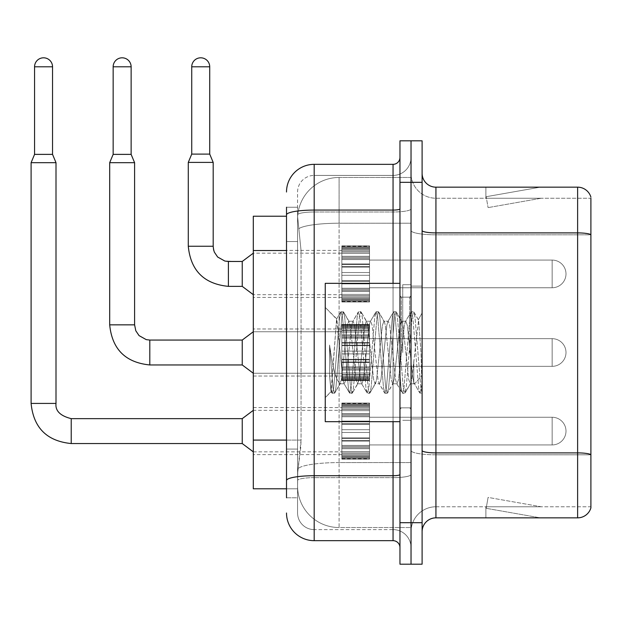 <?xml version="1.0" encoding="UTF-8"?>
<svg xmlns="http://www.w3.org/2000/svg" width="622" height="622" viewBox="0 0 622 622"><rect width="100%" height="100%" fill="white"/><g stroke="black" fill="none" stroke-linecap="round" stroke-linejoin="round"><path stroke-width="0.47" stroke-dasharray="3.11 2.33" d="M341.851 273.921L341.851 246.25L341.851 273.921M253.302 273.921L253.302 250.402L253.302 273.921M341.851 352.511L341.851 380.182L341.851 352.511M253.302 352.511L253.302 328.984L253.302 352.511M341.851 431.093L341.851 403.421L341.851 431.093M253.302 431.093L253.302 454.62L253.302 431.093M369.522 273.921L369.522 246.25L369.522 273.921M369.522 352.511L369.522 380.182L369.522 352.511M369.522 431.093L369.522 403.421L369.522 431.093M411.033 273.921L411.033 260.082L411.033 273.921M411.033 352.511L411.033 284.713L411.033 352.511M411.033 431.093L411.033 444.932L411.033 431.093M286.509 440.073L301.048 440.073L300.776 447.28L297.751 472.191L301.048 440.073L301.048 250.526L301.048 440.073L253.302 440.073L253.302 488.791M297.751 472.191L297.58 486.023A41.511 41.511 0 0 0 339.083 527.534L411.033 527.534L411.033 462.581L411.033 527.534L339.083 527.534L339.083 462.581L339.083 527.534A41.511 41.511 0 0 1 297.58 486.023L297.751 472.191M339.083 177.48L411.033 177.48L411.033 223.22L411.033 177.48L339.083 177.48A41.511 41.511 0 0 0 297.635 216.79L301.048 250.526L297.635 216.79A41.511 41.511 0 0 1 339.083 177.48L339.083 223.22L411.033 223.22L411.033 462.581L411.033 223.22L339.083 223.22L339.083 177.48A41.511 41.511 0 0 0 297.635 216.79M297.58 486.023L297.674 488.791L297.58 486.023A41.511 41.511 0 0 0 339.083 527.534M297.674 488.791L286.509 488.791L297.674 488.791M286.509 216.223L253.302 216.223L253.302 440.073M422.105 352.511L422.105 286.097L422.105 418.917L422.105 312.928L422.105 393.298L419.764 392.987L418.66 387.833L412.798 317.181L411.336 311.723L409.875 317.181L404.012 387.833L402.551 393.298L401.089 387.833L395.227 317.181L393.765 311.723L392.303 317.181L386.441 387.833L384.979 393.298L383.517 387.833L377.655 317.181L376.193 311.723L374.732 317.181L368.869 387.833L367.408 393.298L365.946 387.833L360.084 317.181L358.622 311.723L357.16 317.181L351.298 387.833L349.836 393.298L348.374 387.833L342.512 317.181L341.05 311.723L339.589 317.181L333.726 387.833L332.265 393.298L331.907 392.987L330.803 387.833L329.574 375.735L329.574 345L330.741 352.511C333.252 369.32 336.035 379.28 339.083 382.39L339.083 352.511L339.083 382.39L339.954 383.782L339.083 382.39C336.035 379.28 333.252 369.32 330.741 352.511L329.574 345L332.995 387.833L334.457 393.298L332.995 387.833L329.574 345L329.574 375.735L331.044 391.51L329.574 375.735L330.803 387.833L332.265 393.298L333.726 387.833L339.589 317.181L341.05 311.723L342.512 317.181L348.374 387.833L349.478 392.987L343.88 383.393L342.877 379.591L336.58 319.086L331.044 391.51L331.907 392.987L331.044 391.51L325.252 397.621L325.252 352.511L325.252 421.685L325.252 283.329L325.252 397.621L331.277 391.588L336.58 319.086L340.693 312.026L336.58 319.086L325.252 307.392L336.852 318.993L339.083 342.745L339.083 352.511L339.083 342.745L342.877 379.591L343.88 383.393L349.836 393.298L351.298 387.833L357.16 317.181L358.264 312.026L352.666 321.621L351.663 325.423L345.809 379.591L344.347 383.782L345.809 379.591L351.663 325.423L352.666 321.621L358.622 311.723L360.084 317.181L365.946 387.833L367.05 392.987L361.452 383.393L360.449 379.591L354.594 325.423L353.133 321.232L354.594 325.423L360.449 379.591L361.452 383.393L367.408 393.298L368.869 387.833L374.732 317.181L375.836 312.026L370.238 321.621L369.235 325.423L363.38 379.591L361.918 383.782L363.38 379.591L369.235 325.423L370.238 321.621L376.193 311.723L377.655 317.181L383.517 387.833L384.621 392.987L379.023 383.393L378.02 379.591L372.166 325.423L370.704 321.232L372.166 325.423L378.02 379.591L379.023 383.393L384.979 393.298L386.441 387.833L392.303 317.181L393.407 312.026L387.809 321.621L386.806 325.423L380.952 379.591L379.49 383.782L380.952 379.591L386.806 325.423L387.809 321.621L393.765 311.723L395.227 317.181L401.089 387.833L402.193 392.987L396.595 383.393L395.592 379.591L389.737 325.423L388.276 321.232L389.737 325.423L395.592 379.591L396.595 383.393L402.551 393.298L404.012 387.833L409.875 317.181L410.979 312.026L405.381 321.621L404.378 325.423L398.523 379.591L397.061 383.782L398.523 379.591L404.378 325.423L405.381 321.621L411.336 311.723L412.798 317.181L418.66 387.833L419.764 392.987L413.801 382.499C412.65 377.531 411.461 367.532 410.24 352.511L407.309 325.423L405.847 321.232L407.309 325.423L410.24 352.511C411.461 367.532 412.65 377.531 413.801 382.499L413.801 361.911L418.59 320.089L421.008 352.511L422.105 393.182L422.105 286.097L422.105 418.917L422.105 312.928L422.105 390.111L421.008 352.511L418.59 320.089L413.529 311.723L412.067 317.181L406.213 387.833L404.743 393.298L403.281 387.833L397.427 317.181L395.957 311.723L394.496 317.181L388.641 387.833L387.172 393.298L385.71 387.833L379.855 317.181L378.386 311.723L376.924 317.181L371.07 387.833L369.6 393.298L368.138 387.833L362.284 317.181L360.814 311.723L359.353 317.181L353.498 387.833L352.029 393.298L350.567 387.833L344.712 317.181L343.243 311.723L341.781 317.181L335.927 387.833L334.823 392.987L332.265 393.298L334.823 392.987L335.927 387.833L341.781 317.181L343.243 311.723L341.05 311.723L343.608 312.026L344.712 317.181L350.567 387.833L352.029 393.298L349.836 393.298L352.394 392.987L353.498 387.833L359.353 317.181L360.814 311.723L358.622 311.723L361.18 312.026L362.284 317.181L368.138 387.833L369.6 393.298L367.408 393.298L369.966 392.987L371.07 387.833L376.924 317.181L378.386 311.723L376.193 311.723L378.751 312.026L379.855 317.181L385.71 387.833L387.172 393.298L384.979 393.298L387.537 392.987L388.641 387.833L394.496 317.181L395.957 311.723L393.765 311.723L396.323 312.026L397.427 317.181L403.281 387.833L404.743 393.298L402.551 393.298L405.109 392.987L406.213 387.833L412.067 317.181L413.529 311.723L411.336 311.723L413.894 312.026L414.998 317.181L420.853 387.833L422.105 393.298L419.764 392.987L413.801 382.499L413.801 383.782L413.801 361.911L411.702 379.591L410.699 383.393L410.24 383.782L408.771 379.591L402.916 325.423L401.454 321.232L399.985 325.423L394.13 379.591L392.669 383.782L391.199 379.591L385.345 325.423L384.342 321.621L383.883 321.232L382.413 325.423L376.559 379.591L375.097 383.782L373.628 379.591L367.773 325.423L366.311 321.232L364.842 325.423L358.987 379.591L357.526 383.782L356.056 379.591L350.202 325.423L348.74 321.232L347.27 325.423L341.416 379.591L339.954 383.782L344.347 383.782L339.954 383.782L334.823 392.987L340.413 383.393L341.416 379.591L347.27 325.423L348.74 321.232L353.133 321.232L348.74 321.232L343.608 312.026L349.199 321.621L350.202 325.423L356.056 379.591L357.526 383.782L361.918 383.782L357.526 383.782L352.394 392.987L357.984 383.393L358.987 379.591L364.842 325.423L366.311 321.232L370.704 321.232L366.311 321.232L361.18 312.026L366.77 321.621L367.773 325.423L373.628 379.591L375.097 383.782L379.49 383.782L375.097 383.782L369.966 392.987L375.556 383.393L376.559 379.591L382.413 325.423L383.883 321.232L388.276 321.232L383.883 321.232L378.751 312.026L384.342 321.621L385.345 325.423L391.199 379.591L392.669 383.782L397.061 383.782L392.669 383.782L387.537 392.987L393.127 383.393L394.13 379.591L399.985 325.423L401.454 321.232L405.847 321.232L401.454 321.232L396.323 312.026L401.913 321.621L402.916 325.423L408.771 379.591L410.24 383.782L414.656 383.828L414.174 383.401L414.656 383.828L422.105 375.152L422.105 286.097L422.105 352.511M402.729 352.511L402.729 284.713L402.729 352.511M411.033 462.504L411.033 230.498L411.033 462.504M435.936 187.168L577.62 187.168A13.839 13.839 0 0 1 590.9 197.127A13.839 13.839 0 0 0 577.62 187.168L577.62 517.846A13.839 13.839 0 0 0 590.9 507.886L590.9 462.504L590.9 506.774L435.936 506.774L435.936 187.168A13.839 13.839 0 0 1 422.105 173.336L422.105 230.498L422.105 173.336M422.105 531.686L422.105 230.498L422.105 531.686A13.839 13.839 0 0 1 435.936 517.846L435.936 462.504L435.936 506.774L590.9 506.774L590.9 198.239L435.936 198.239A24.903 24.903 0 0 1 411.033 173.336L411.033 230.498L411.033 173.336A24.903 24.903 0 0 0 435.936 198.239L435.936 454.814A24.903 4.323 0 0 1 411.033 450.491A24.903 4.323 0 0 0 435.936 454.814L435.936 198.239A24.903 24.903 0 0 1 411.033 173.336M422.105 450.491A13.839 2.402 0 0 0 435.936 452.894L577.62 452.894A13.839 2.402 180 0 1 590.9 454.62L590.9 198.239L435.936 198.239M411.033 182.324L411.033 140.821L422.105 140.821L422.105 182.324L411.033 182.324L411.033 140.821L399.962 140.821L399.962 182.324L411.033 182.324L411.033 522.69L411.033 182.324M399.962 182.324L399.962 564.193L411.033 564.193L411.033 522.69L411.033 564.193L422.105 564.193L422.105 182.324M539.305 517.675A11.072 11.072 0 0 0 541.226 517.846L485.883 517.846L541.226 517.846A11.072 11.072 0 0 1 539.305 517.675A11.072 11.072 0 0 0 541.226 517.846A11.072 11.072 0 0 1 539.305 517.675A11.072 11.072 0 0 0 541.226 517.846A11.072 11.072 0 0 1 539.305 517.675A11.072 11.072 0 0 0 541.226 517.846A11.072 11.072 0 0 1 539.305 517.675A11.072 11.072 0 0 0 541.226 517.846A11.072 11.072 0 0 1 539.305 517.675A11.072 11.072 0 0 0 541.226 517.846A11.072 11.072 0 0 1 539.305 517.675A11.072 11.072 0 0 0 541.226 517.846A11.072 11.072 0 0 1 539.305 517.675A11.072 11.072 0 0 0 541.226 517.846A11.072 11.072 0 0 1 539.305 517.675A11.072 11.072 0 0 0 541.226 517.846A11.072 11.072 0 0 1 539.305 517.675L486.163 508.306L539.305 517.675M485.883 506.774L485.883 517.846L485.883 506.774L486.435 506.774L486.163 508.306L486.435 506.774L485.883 506.774L485.883 517.846L485.883 506.774L486.435 506.774L486.163 508.306L486.435 506.774L485.883 506.774L485.883 517.846L485.883 506.774L486.435 506.774L486.163 508.306L486.435 506.774L485.883 506.774L485.883 517.846L485.883 506.774L486.435 506.774L486.163 508.306L486.435 506.774L485.883 506.774L485.883 517.846L485.883 506.774L486.435 506.774L486.163 508.306L486.435 506.774L485.883 506.774L485.883 517.846L485.883 506.774L486.435 506.774L486.163 508.306L486.435 506.774L485.883 506.774L485.883 517.846L485.883 506.774L486.435 506.774L486.163 508.306L486.435 506.774L485.883 506.774L485.883 517.846L485.883 506.774L486.435 506.774L486.163 508.306L486.435 506.774L485.883 506.774L485.883 517.846L485.883 506.774L486.435 506.774L486.163 508.306L486.435 506.774L485.883 506.774M577.62 517.846L435.936 517.846M541.226 187.168L485.883 187.168L541.226 187.168A11.072 11.072 0 0 0 539.305 187.339A11.072 11.072 0 0 1 541.226 187.168A11.072 11.072 0 0 0 539.305 187.339A11.072 11.072 0 0 1 541.226 187.168A11.072 11.072 0 0 0 539.305 187.339A11.072 11.072 0 0 1 541.226 187.168A11.072 11.072 0 0 0 539.305 187.339A11.072 11.072 0 0 1 541.226 187.168A11.072 11.072 0 0 0 539.305 187.339A11.072 11.072 0 0 1 541.226 187.168A11.072 11.072 0 0 0 539.305 187.339A11.072 11.072 0 0 1 541.226 187.168A11.072 11.072 0 0 0 539.305 187.339A11.072 11.072 0 0 1 541.226 187.168A11.072 11.072 0 0 0 539.305 187.339A11.072 11.072 0 0 1 541.226 187.168A11.072 11.072 0 0 0 539.305 187.339A11.072 11.072 0 0 1 541.226 187.168M541.226 506.774L486.435 506.774L541.226 506.774L486.435 506.774L541.226 506.774L486.435 506.774L541.226 506.774L486.435 506.774L541.226 506.774L486.435 506.774L541.226 506.774L486.435 506.774L541.226 506.774L486.435 506.774L541.226 506.774L486.435 506.774L541.226 506.774L486.435 506.774L541.226 506.774L488.091 497.406L486.435 506.774L488.091 497.406L486.435 506.774L488.091 497.406L486.435 506.774L488.091 497.406L486.435 506.774L488.091 497.406L486.435 506.774L488.091 497.406L486.435 506.774L488.091 497.406L486.435 506.774L488.091 497.406L486.435 506.774L488.091 497.406L486.435 506.774L488.091 497.406L541.226 506.774M590.9 198.239L590.9 234.821L435.936 234.821A24.903 4.323 0 0 1 411.033 230.498A24.903 4.323 0 0 0 435.936 234.821L590.9 234.821M486.435 198.239L485.883 198.239L486.435 198.239L485.883 198.239L486.435 198.239L485.883 198.239L486.435 198.239L485.883 198.239L486.435 198.239L485.883 198.239L486.435 198.239L485.883 198.239L486.435 198.239L485.883 198.239L486.435 198.239L485.883 198.239L486.435 198.239L485.883 198.239L486.435 198.239L486.163 196.707L539.305 187.339L486.163 196.707L486.435 198.239L486.163 196.707L539.305 187.339L486.163 196.707L486.435 198.239L486.163 196.707L539.305 187.339L486.163 196.707L486.435 198.239L486.163 196.707L539.305 187.339L486.163 196.707L486.435 198.239L486.163 196.707L539.305 187.339L486.163 196.707L486.435 198.239L486.163 196.707L539.305 187.339L486.163 196.707L486.435 198.239L486.163 196.707L539.305 187.339L486.163 196.707L486.435 198.239L486.163 196.707L539.305 187.339L486.163 196.707L486.435 198.239L486.163 196.707L539.305 187.339L486.163 196.707L486.435 198.239L541.226 198.239L486.435 198.239L541.226 198.239L486.435 198.239L541.226 198.239L486.435 198.239L541.226 198.239L486.435 198.239L541.226 198.239L486.435 198.239L541.226 198.239L486.435 198.239L541.226 198.239L486.435 198.239L541.226 198.239L486.435 198.239L541.226 198.239L486.435 198.239L488.091 207.608L486.435 198.239M411.033 531.686A24.903 24.903 0 0 1 435.936 506.774A24.903 24.903 0 0 0 411.033 531.686A24.903 24.903 0 0 1 435.936 506.774M485.883 187.168L485.883 198.239L485.883 187.168M541.226 198.239L488.091 207.608L541.226 198.239M286.509 497.787L297.58 497.787L297.58 207.227L297.58 497.787L286.509 497.787L286.509 449.068L286.509 480.526A27.671 4.805 180 0 1 314.18 475.721L393.05 475.721L393.05 540.673A6.92 6.92 0 0 1 399.962 547.593L399.962 157.42L399.962 547.593M286.509 513.002A27.671 27.671 0 0 0 314.18 540.673L314.18 529.61A16.6 16.6 0 0 1 297.58 513.002L297.58 214.878L297.58 513.002A16.6 16.6 0 0 0 314.18 529.61L393.05 529.61L393.05 485.331L393.05 529.61L314.18 529.61L314.18 477.642L393.05 477.642L393.05 485.331L393.05 477.642A17.984 3.126 0 0 0 411.033 474.524L411.033 208.875L411.033 474.524A17.984 3.126 0 0 1 393.05 477.642L393.05 211.993L393.05 477.642L314.18 477.642L314.18 175.412L393.05 175.412A17.984 17.984 0 0 0 411.033 157.42L411.033 208.875L411.033 157.42A17.984 17.984 0 0 1 393.05 175.412L393.05 211.993L393.05 175.412A17.984 17.984 0 0 0 411.033 157.42M399.962 352.511L399.962 283.329L399.962 352.511M297.58 192.011A16.6 16.6 0 0 1 314.18 175.412A16.6 16.6 0 0 0 297.58 192.011L297.58 214.878L297.58 192.011A16.6 16.6 0 0 1 314.18 175.412L314.18 164.34A27.671 27.671 0 0 0 286.509 192.011A27.671 27.671 0 0 1 314.18 164.34L393.05 164.34A6.92 6.92 0 0 0 399.962 157.42A6.92 6.92 0 0 1 393.05 164.34L393.05 475.721A6.92 1.205 -0 0 0 399.962 474.524M314.18 540.673L393.05 540.673M286.509 241.53L286.509 449.068L286.509 214.878L286.509 241.53L297.58 241.53L286.509 241.53M286.509 207.227L297.58 207.227L286.509 207.227L286.509 480.526M314.18 175.412L393.05 175.412M411.033 547.593A17.984 17.984 0 0 0 393.05 529.61A17.984 17.984 0 0 1 411.033 547.593A17.984 17.984 0 0 0 393.05 529.61M411.033 444.932L552.157 444.932L552.157 431.093L552.157 444.932A13.839 13.839 0 0 0 565.997 431.093A13.839 13.839 0 0 0 552.157 417.261A13.839 13.839 0 0 1 565.997 431.093A13.839 13.839 0 0 1 552.157 444.932A13.839 13.839 0 0 0 565.997 431.093A13.839 13.839 0 0 0 552.157 417.261A13.839 13.839 0 0 1 565.997 431.093A13.839 13.839 0 0 1 552.157 444.932A13.839 13.839 0 0 0 565.997 431.093A13.839 13.839 0 0 0 552.157 417.261A13.839 13.839 0 0 1 565.997 431.093A13.839 13.839 0 0 1 552.157 444.932A13.839 13.839 0 0 0 565.997 431.093A13.839 13.839 0 0 0 552.157 417.261A13.839 13.839 0 0 1 565.997 431.093A13.839 13.839 0 0 1 552.157 444.932A13.839 13.839 0 0 0 565.997 431.093A13.839 13.839 0 0 0 552.157 417.261A13.839 13.839 0 0 1 565.997 431.093A13.839 13.839 0 0 1 552.157 444.932A13.839 13.839 0 0 0 565.997 431.093A13.839 13.839 0 0 0 552.157 417.261A13.839 13.839 0 0 1 565.997 431.093A13.839 13.839 0 0 1 552.157 444.932A13.839 13.839 0 0 0 565.997 431.093A13.839 13.839 0 0 0 552.157 417.261A13.839 13.839 0 0 1 565.997 431.093A13.839 13.839 0 0 1 552.157 444.932A13.839 13.839 0 0 0 565.997 431.093A13.839 13.839 0 0 0 552.157 417.261A13.839 13.839 0 0 1 565.997 431.093A13.839 13.839 0 0 1 552.157 444.932A13.839 13.839 0 0 0 565.997 431.093A13.839 13.839 0 0 0 552.157 417.261L552.157 444.932L552.157 417.261L552.157 444.932L552.157 417.261L552.157 444.932L552.157 417.261L552.157 444.932L552.157 417.261L552.157 444.932L552.157 417.261L552.157 444.932L552.157 417.261L552.157 444.932L552.157 417.261L552.157 444.932L552.157 417.261L552.157 444.932L552.157 417.261L552.157 444.932L552.157 417.261L552.157 444.932L552.157 417.261L552.157 444.932L552.157 417.261L552.157 444.932L552.157 417.261L552.157 444.932L552.157 417.261L552.157 444.932L552.157 417.261L552.157 444.932L552.157 417.261L411.033 417.261M52.543 154.38L52.543 66.795L52.543 154.38L52.543 66.795L52.543 154.38L52.543 66.795L52.543 154.38L52.543 66.795L52.543 154.38L52.543 66.795L52.543 154.38L52.543 66.795L52.543 154.38L52.543 66.795L52.543 154.38L52.543 66.795L34.56 66.795L52.543 66.795A8.996 8.996 0 0 0 43.556 57.807A8.996 8.996 0 0 0 34.56 66.795A8.996 8.996 0 0 1 43.556 57.807A8.996 8.996 0 0 1 52.543 66.795A8.996 8.996 0 0 0 43.556 57.807A8.996 8.996 0 0 0 34.56 66.795A8.996 8.996 0 0 1 43.556 57.807A8.996 8.996 0 0 1 52.543 66.795A8.996 8.996 0 0 0 43.556 57.807A8.996 8.996 0 0 0 34.56 66.795A8.996 8.996 0 0 1 43.556 57.807A8.996 8.996 0 0 1 52.543 66.795A8.996 8.996 0 0 0 43.556 57.807A8.996 8.996 0 0 0 34.56 66.795A8.996 8.996 0 0 1 43.556 57.807A8.996 8.996 0 0 1 52.543 66.795A8.996 8.996 0 0 0 43.556 57.807A8.996 8.996 0 0 0 34.56 66.795A8.996 8.996 0 0 1 43.556 57.807A8.996 8.996 0 0 1 52.543 66.795A8.996 8.996 0 0 0 43.556 57.807A8.996 8.996 0 0 0 34.56 66.795A8.996 8.996 0 0 1 43.556 57.807A8.996 8.996 0 0 1 52.543 66.795A8.996 8.996 0 0 0 43.556 57.807A8.996 8.996 0 0 0 34.56 66.795A8.996 8.996 0 0 1 43.556 57.807A8.996 8.996 0 0 1 52.543 66.795A8.996 8.996 0 0 0 43.556 57.807A8.996 8.996 0 0 0 34.56 66.795A8.996 8.996 0 0 1 43.556 57.807A8.996 8.996 0 0 1 52.543 66.795L52.543 154.38L34.56 154.38L52.543 154.38L34.56 154.38L52.543 154.38L34.56 154.38L52.543 154.38L34.56 154.38L52.543 154.38L34.56 154.38L52.543 154.38L34.56 154.38L52.543 154.38L34.56 154.38L52.543 154.38L34.56 154.38L52.543 154.38L34.56 154.38L52.543 154.38L34.56 154.38L52.543 154.38L34.56 154.38L52.543 154.38L34.56 154.38L52.543 154.38L34.56 154.38L52.543 154.38L34.56 154.38L52.543 154.38L34.56 154.38L52.543 154.38L34.56 154.38L43.556 154.38L34.56 154.38L31.1 162.676L56.003 162.676L31.1 162.676L56.003 162.676L31.1 162.676L56.003 162.676L31.1 162.676L56.003 162.676L31.1 162.676L56.003 162.676L31.1 162.676L56.003 162.676L31.1 162.676L56.003 162.676L31.1 162.676L56.003 162.676L31.1 162.676L56.003 162.676L31.1 162.676L56.003 162.676L31.1 162.676L56.003 162.676L31.1 162.676L56.003 162.676L31.1 162.676L56.003 162.676L31.1 162.676L56.003 162.676L31.1 162.676L56.003 162.676L31.1 162.676L56.003 162.676L31.1 162.676L31.1 403.421L31.1 162.676L31.1 403.421L31.1 162.676L31.1 403.421L31.1 162.676L31.1 403.421L31.1 162.676L31.1 403.421L31.1 162.676L31.1 403.421L31.1 162.676L31.1 403.421L31.1 162.676L31.1 403.421L31.1 162.676L56.003 162.676L56.003 403.421L56.003 162.676L56.003 403.421L56.003 162.676L56.003 403.421L56.003 162.676L56.003 403.421L56.003 162.676L56.003 403.421L56.003 162.676L56.003 403.421L56.003 162.676L56.003 403.421L56.003 162.676L56.003 403.421L56.003 162.676L52.543 154.38L56.003 162.676M242.238 443.548L253.302 451.852L242.238 443.548L71.227 443.548L242.238 443.548L253.302 451.852L242.238 443.548L71.227 443.548L242.238 443.548L253.302 451.852L242.238 443.548L71.227 443.548L242.238 443.548L253.302 451.852L242.238 443.548L71.227 443.548L242.238 443.548L253.302 451.852L242.238 443.548L71.227 443.548L242.238 443.548L253.302 451.852L242.238 443.548L71.227 443.548L242.238 443.548L253.302 451.852L242.238 443.548L71.227 443.548L242.238 443.548L253.302 451.852L242.238 443.548L71.227 443.548L71.227 431.093L71.227 443.548L242.238 443.548L242.238 418.645L242.238 443.548L242.238 418.645L242.238 443.548L242.238 418.645L242.238 443.548L242.238 418.645L242.238 443.548L242.238 418.645L242.238 443.548L242.238 418.645L242.238 443.548L242.238 418.645L242.238 443.548L242.238 418.645L242.238 443.548L242.238 418.645L242.238 443.548L242.238 418.645L242.238 443.548L242.238 418.645L242.238 443.548L242.238 418.645L242.238 443.548L242.238 418.645L242.238 443.548L242.238 418.645L242.238 443.548L242.238 418.645L242.238 443.548L242.238 418.645L242.238 431.093L242.238 418.645L71.227 418.645L71.227 443.548L71.227 418.645L71.227 443.548L71.227 418.645L71.227 443.548L71.227 418.645L71.227 443.548L71.227 418.645L71.227 443.548L71.227 418.645L71.227 443.548L71.227 418.645L71.227 443.548L71.227 418.645L71.227 443.548L71.227 418.645L71.227 443.548L71.227 418.645L71.227 443.548L71.227 418.645L71.227 443.548L71.227 418.645L71.227 443.548L71.227 418.645L71.227 443.548L71.227 418.645L71.227 443.548L71.227 418.645L71.227 443.548L71.227 418.645L242.238 418.645L253.302 410.341L341.851 410.341M52.543 66.795L34.56 66.795L34.56 154.38L31.1 162.676M341.851 458.204L341.851 456.525L341.851 459.145L341.851 458.204L369.522 458.204L369.522 455.669L341.851 455.669L341.851 459.145L341.851 455.669L369.522 455.669L369.522 459.145L369.522 455.669L369.522 459.145L369.522 455.669L341.851 455.669L341.851 456.525L369.522 456.525L369.522 459.145L369.522 454.604L369.522 459.145L369.522 455.669L369.522 457.349L369.522 455.669L341.851 455.669L341.851 457.349L341.851 454.604L341.851 457.349L369.522 457.38L369.522 453.174L369.522 459.145L369.522 451.549L369.522 459.145L369.522 455.669L341.851 455.669L369.522 455.669L369.522 459.145L369.522 451.549L369.522 459.145L369.522 455.669L341.851 455.669L341.851 456.525L369.522 456.525L369.522 459.145L369.522 448.703L369.522 459.145L369.522 455.669L369.522 457.349L369.522 455.669L341.851 455.669L341.851 457.349L369.522 457.38L369.522 447.669L369.522 459.145L369.522 445.43L369.522 459.145L369.522 455.669L341.851 455.669L369.522 455.669L369.522 459.145L369.522 445.43L369.522 459.145L369.522 455.669L341.851 455.669L341.851 458.204L369.522 458.204L369.522 459.145L369.522 440.531L369.522 459.145L369.522 455.669L341.851 455.669L341.851 457.349L369.522 457.349L369.522 455.669L369.522 459.145L369.522 437.904L369.522 459.145L369.522 455.669L369.522 457.349L369.522 455.669L341.851 455.669L369.522 455.669L369.522 459.145L369.522 437.904L369.522 459.145L369.522 455.669L369.522 457.349L369.522 455.669L341.851 455.669L341.851 457.349L369.522 457.349L369.522 432.477L369.522 459.145L369.522 429.709L369.522 459.145L369.522 455.669L341.851 455.669L369.522 455.669L369.522 459.145L369.522 423.745L369.522 459.145L369.522 455.669L341.851 455.669L341.851 456.525L369.522 456.525L369.522 459.145L369.522 458.204L341.851 458.204L341.851 456.525L369.522 456.525L369.522 455.669L369.522 458.204L341.851 458.204L341.851 459.145L369.522 459.145L369.522 423.745L369.522 459.145L341.851 459.145L341.851 456.525L341.851 459.145L341.851 457.38L341.851 459.145L369.522 459.145L341.851 459.145L341.851 458.204L369.522 458.204L341.851 458.204L341.851 455.669L341.851 457.349L341.851 455.669L369.522 455.669L369.522 457.349L369.522 455.669L341.851 455.669L341.851 456.525L369.522 456.525L341.851 456.525L341.851 453.174L341.851 454.604L369.522 454.604L369.522 421.654L369.522 457.349L369.522 421.11L369.522 454.604L341.851 454.604L341.851 457.349L369.522 457.38L341.851 457.349L341.851 459.145L369.522 459.145L341.851 459.145L341.851 458.204L369.522 458.204L341.851 458.204L341.851 455.669L341.851 457.349L341.851 455.669L369.522 455.669L369.522 456.525L341.851 456.525L369.522 456.525L341.851 456.525L341.851 451.549L341.851 453.174L369.522 453.174L369.522 415.729L369.522 453.174L341.851 453.174L341.851 454.604L369.522 454.604L341.851 454.604L341.851 457.349L369.522 457.38L341.851 457.349L341.851 459.145L369.522 459.145L341.851 459.145L341.851 458.204L369.522 458.204L341.851 458.204L341.851 455.669L341.851 456.525L369.522 456.525L341.851 456.525L341.851 451.549L341.851 452.979L341.851 451.549L369.522 451.549L369.522 452.979L369.522 415.729L369.522 452.979L369.522 451.549L341.851 451.549L341.851 453.174L369.522 453.174L341.851 453.174L341.851 454.604L369.522 454.604L341.851 454.604L341.851 457.349L369.522 457.38L341.851 457.349L341.851 459.145L369.522 459.145L341.851 459.145L341.851 458.204L369.522 458.204L341.851 458.204L341.851 455.669L369.522 455.669L369.522 457.349L341.851 457.38L341.851 455.669L341.851 456.525L369.522 456.525L341.851 456.525L341.851 448.703L341.851 452.979L369.522 452.979L369.522 414.524L369.522 452.979L341.851 452.979L341.851 451.549L369.522 451.549L341.851 451.549L341.851 453.174L369.522 453.174L341.851 453.174L341.851 454.604L369.522 454.604L341.851 454.604L341.851 457.349L369.522 457.38L341.851 457.349L369.522 457.349L341.851 457.38L341.851 459.145L369.522 459.145L341.851 459.145L341.851 458.204L369.522 458.204L341.851 458.204L341.851 455.669L341.851 457.349L341.851 455.669L369.522 455.669L341.851 455.669L341.851 456.525L369.522 456.525L341.851 456.525L341.851 447.669L341.851 448.703L369.522 448.703L369.522 413.49L369.522 448.703L341.851 448.703L341.851 452.979L369.522 452.979L341.851 452.979L341.851 451.549L369.522 451.549L341.851 451.549L341.851 453.174L369.522 453.174L341.851 453.174L341.851 454.604L369.522 454.604L341.851 454.604L341.851 457.349L369.522 457.38L341.851 457.349L369.522 457.349L341.851 457.38L341.851 459.145L369.522 459.145L341.851 459.145L341.851 458.204L369.522 458.204L341.851 458.204L341.851 455.669L341.851 457.349L341.851 455.669L369.522 455.669L369.522 456.525L341.851 456.525L341.851 445.43L341.851 447.669L369.522 447.669L369.522 409.214L369.522 447.669L341.851 447.669L341.851 448.703L369.522 448.703L341.851 448.703L341.851 452.979L369.522 452.979L341.851 452.979L341.851 451.549L369.522 451.549L341.851 451.549L341.851 453.174L369.522 453.174L341.851 453.174L341.851 454.604L369.522 454.604L341.851 454.604L341.851 457.349L369.522 457.38L341.851 457.349L369.522 457.349L341.851 457.38L341.851 459.145L369.522 459.145L341.851 459.145L341.851 458.204L369.522 458.204L341.851 458.204L341.851 455.669L341.851 456.525L369.522 456.525L341.851 456.525L341.851 445.43L341.851 446.464L341.851 445.43L369.522 445.43L369.522 446.464L369.522 409.214L369.522 446.464L369.522 445.43L341.851 445.43L341.851 447.669L369.522 447.669L341.851 447.669L341.851 448.703L369.522 448.703L341.851 448.703L341.851 452.979L369.522 452.979L341.851 452.979L341.851 451.549L369.522 451.549L341.851 451.549L341.851 453.174L369.522 453.174L341.851 453.174L341.851 454.604L369.522 454.604L341.851 454.604L341.851 457.349L369.522 457.38L341.851 457.349L369.522 457.349L341.851 457.38L341.851 459.145L369.522 459.145L341.851 459.145L341.851 458.204L369.522 458.204L341.851 458.204L341.851 455.669L369.522 455.669L369.522 457.349L341.851 457.38L341.851 455.669L341.851 456.525L369.522 456.525L341.851 456.525L341.851 441.084L341.851 446.464L369.522 446.464L369.522 409.012L369.522 446.464L341.851 446.464L341.851 445.43L369.522 445.43L341.851 445.43L341.851 447.669L369.522 447.669L341.851 447.669L341.851 448.703L369.522 448.703L341.851 448.703L341.851 452.979L369.522 452.979L341.851 452.979L341.851 451.549L369.522 451.549L341.851 451.549L341.851 453.174L369.522 453.174L341.851 453.174L341.851 454.604L369.522 454.604L341.851 454.604L341.851 457.349L369.522 457.349L341.851 457.349L341.851 459.145L369.522 459.145L341.851 459.145L341.851 458.204L369.522 458.204L341.851 458.204L341.851 455.669L341.851 457.349L341.851 455.669L369.522 455.669L341.851 455.669L341.851 456.525L369.522 456.525L341.851 456.525L341.851 440.531L341.851 441.084L369.522 441.084L369.522 407.589L369.522 441.084L341.851 441.084L341.851 446.464L369.522 446.464L341.851 446.464L341.851 445.43L369.522 445.43L341.851 445.43L341.851 447.669L369.522 447.669L341.851 447.669L341.851 448.703L369.522 448.703L341.851 448.703L341.851 452.979L369.522 452.979L341.851 452.979L341.851 451.549L369.522 451.549L341.851 451.549L341.851 453.174L369.522 453.174L341.851 453.174L341.851 454.604L369.522 454.604L341.851 454.604L341.851 457.349L369.522 457.38L341.851 457.349L341.851 459.145L369.522 459.145L341.851 459.145L341.851 458.204L369.522 458.204L341.851 458.204L341.851 455.669L341.851 457.349L341.851 455.669L369.522 455.669L369.522 456.525L341.851 456.525L369.522 456.525L341.851 456.525L341.851 437.904L341.851 440.531L369.522 440.531L369.522 404.844L369.522 440.531L341.851 440.531L341.851 441.084L369.522 441.084L341.851 441.084L341.851 446.464L369.522 446.464L341.851 446.464L341.851 445.43L369.522 445.43L341.851 445.43L341.851 447.669L369.522 447.669L341.851 447.669L341.851 448.703L369.522 448.703L341.851 448.703L341.851 452.979L369.522 452.979L341.851 452.979L341.851 451.549L369.522 451.549L341.851 451.549L341.851 453.174L369.522 453.174L341.851 453.174L341.851 454.604L369.522 454.604L341.851 454.604L341.851 457.349L369.522 457.38L341.851 457.349L341.851 459.145L369.522 459.145L341.851 459.145L341.851 458.204L369.522 458.204L341.851 458.204L341.851 455.669L341.851 456.525L369.522 456.525L341.851 456.525L341.851 437.904L341.851 438.448L341.851 437.904L369.522 437.904L369.522 438.448L369.522 404.844L369.522 438.448L369.522 437.904L341.851 437.904L341.851 440.531L369.522 440.531L341.851 440.531L341.851 441.084L369.522 441.084L341.851 441.084L341.851 446.464L369.522 446.464L341.851 446.464L341.851 445.43L369.522 445.43L341.851 445.43L341.851 447.669L369.522 447.669L341.851 447.669L341.851 448.703L369.522 448.703L341.851 448.703L341.851 452.979L369.522 452.979L341.851 452.979L341.851 451.549L369.522 451.549L341.851 451.549L341.851 453.174L369.522 453.174L341.851 453.174L341.851 454.604L369.522 454.604L341.851 454.604L341.851 457.349L369.522 457.38L341.851 457.349L341.851 459.145L369.522 459.145L341.851 459.145L341.851 458.204L369.522 458.204L341.851 458.204L341.851 455.669L369.522 455.669L369.522 457.349L341.851 457.38L341.851 455.669L341.851 456.525L369.522 456.525L341.851 456.525L341.851 432.477L341.851 438.448L369.522 438.448L369.522 404.844L369.522 438.448L341.851 438.448L341.851 437.904L369.522 437.904L341.851 437.904L341.851 440.531L369.522 440.531L341.851 440.531L341.851 441.084L369.522 441.084L341.851 441.084L341.851 446.464L369.522 446.464L341.851 446.464L341.851 445.43L369.522 445.43L341.851 445.43L341.851 447.669L369.522 447.669L341.851 447.669L341.851 448.703L369.522 448.703L341.851 448.703L341.851 452.979L369.522 452.979L341.851 452.979L341.851 451.549L369.522 451.549L341.851 451.549L341.851 453.174L369.522 453.174L341.851 453.174L341.851 454.604L369.522 454.604L341.851 454.604L341.851 457.349L369.522 457.38L341.851 457.349L369.522 457.349L341.851 457.38L341.851 459.145L369.522 459.145L341.851 459.145L341.851 458.204L369.522 458.204L341.851 458.204L341.851 455.669L341.851 457.349L341.851 455.669L369.522 455.669L341.851 455.669L341.851 456.525L369.522 456.525L341.851 456.525L341.851 429.709L341.851 432.477L369.522 432.477L369.522 403.989L369.522 432.477L341.851 432.477L369.522 432.477L341.851 432.477L341.851 438.448L369.522 438.448L341.851 438.448L341.851 437.904L369.522 437.904L341.851 437.904L341.851 440.531L369.522 440.531L341.851 440.531L341.851 441.084L369.522 441.084L341.851 441.084L341.851 446.464L369.522 446.464L341.851 446.464L341.851 445.43L369.522 445.43L341.851 445.43L341.851 447.669L369.522 447.669L341.851 447.669L341.851 448.703L369.522 448.703L341.851 448.703L341.851 452.979L369.522 452.979L341.851 452.979L341.851 451.549L369.522 451.549L341.851 451.549L341.851 453.174L369.522 453.174L341.851 453.174L341.851 454.604L369.522 454.604L341.851 454.604L341.851 457.349L369.522 457.38L341.851 457.349L369.522 457.349L341.851 457.38L341.851 459.145L369.522 459.145L341.851 459.145L341.851 458.204L369.522 458.204L341.851 458.204L341.851 455.669L341.851 457.349L341.851 455.669L369.522 455.669L369.522 456.525L341.851 456.525L341.851 423.745L341.851 429.709L369.522 429.709L369.522 403.04L369.522 429.709L341.851 429.709L369.522 429.709L341.851 429.709L341.851 432.477L369.522 432.477L341.851 432.477L369.522 432.477L341.851 432.477L341.851 438.448L369.522 438.448L341.851 438.448L341.851 437.904L369.522 437.904L341.851 437.904L341.851 440.531L369.522 440.531L341.851 440.531L341.851 441.084L369.522 441.084L341.851 441.084L341.851 446.464L369.522 446.464L341.851 446.464L341.851 445.43L369.522 445.43L341.851 445.43L341.851 447.669L369.522 447.669L341.851 447.669L341.851 448.703L369.522 448.703L341.851 448.703L341.851 452.979L369.522 452.979L341.851 452.979L341.851 451.549L369.522 451.549L341.851 451.549L341.851 453.174L369.522 453.174L341.851 453.174L341.851 454.604L369.522 454.604L341.851 454.604L341.851 457.349L369.522 457.38L341.851 457.349L369.522 457.349L341.851 457.38L341.851 459.145L369.522 459.145L341.851 459.145L341.851 458.204L369.522 458.204L341.851 458.204M341.851 424.29L341.851 421.654L341.851 424.29L369.522 424.29L369.522 403.04L369.522 424.29L369.522 403.04L369.522 424.29L341.851 424.29L341.851 423.745L369.522 423.745L341.851 423.745L341.851 429.709L341.851 421.11L341.851 421.654L369.522 421.654L369.522 403.04L369.522 421.654L341.851 421.654L341.851 424.29L369.522 424.29L341.851 424.29L341.851 423.745L369.522 423.745L341.851 423.745L341.851 429.709L369.522 429.709L341.851 429.709L369.522 429.709L341.851 429.709L341.851 415.729L341.851 421.11L369.522 421.11L369.522 403.04L369.522 421.11L341.851 421.11L341.851 421.654L369.522 421.654L341.851 421.654L341.851 424.29L369.522 424.29L341.851 424.29L341.851 423.745L369.522 423.745L341.851 423.745L341.851 429.709L369.522 429.709L341.851 429.709L369.522 429.709L341.851 429.709L341.851 432.477L369.522 432.477L341.851 432.477L369.522 432.477L341.851 432.477L341.851 415.729L341.851 416.763L341.851 415.729L369.522 415.729L369.522 416.763L369.522 403.04L369.522 416.763L369.522 415.729L341.851 415.729L341.851 421.11L369.522 421.11L341.851 421.11L341.851 421.654L369.522 421.654L341.851 421.654L341.851 424.29L369.522 424.29L341.851 424.29L341.851 423.745L369.522 423.745L341.851 423.745L341.851 429.709L369.522 429.709L341.851 429.709L369.522 429.709L341.851 429.709L341.851 432.477L369.522 432.477L341.851 432.477L369.522 432.477L341.851 432.477L341.851 438.448L369.522 438.448L341.851 438.448L341.851 414.524L341.851 416.763L369.522 416.763L369.522 403.04L369.522 416.763L341.851 416.763L341.851 415.729L369.522 415.729L341.851 415.729L341.851 421.11L369.522 421.11L341.851 421.11L341.851 421.654L369.522 421.654L341.851 421.654L341.851 424.29L369.522 424.29L341.851 424.29L341.851 423.745L369.522 423.745L341.851 423.745L341.851 429.709L369.522 429.709L341.851 429.709L369.522 429.709L341.851 429.709L341.851 432.477L369.522 432.477L341.851 432.477L369.522 432.477L341.851 432.477L341.851 438.448L369.522 438.448L341.851 438.448L341.851 437.904L369.522 437.904L341.851 437.904L341.851 413.49L341.851 414.524L369.522 414.524L369.522 403.04L369.522 414.524L341.851 414.524L341.851 416.763L369.522 416.763L341.851 416.763L341.851 415.729L369.522 415.729L341.851 415.729L341.851 421.11L369.522 421.11L341.851 421.11L341.851 421.654L369.522 421.654L341.851 421.654L341.851 424.29L369.522 424.29L341.851 424.29L341.851 423.745L369.522 423.745L341.851 423.745L341.851 429.709L369.522 429.709L341.851 429.709L369.522 429.709L341.851 429.709L341.851 432.477L369.522 432.477L341.851 432.477L369.522 432.477L341.851 432.477L341.851 438.448L369.522 438.448L341.851 438.448L341.851 437.904L369.522 437.904L341.851 437.904L341.851 440.531L369.522 440.531L341.851 440.531L341.851 409.214L341.851 413.49L369.522 413.49L369.522 403.04L369.522 413.49L341.851 413.49L341.851 414.524L369.522 414.524L341.851 414.524L341.851 416.763L369.522 416.763L341.851 416.763L341.851 415.729L369.522 415.729L341.851 415.729L341.851 421.11L369.522 421.11L341.851 421.11L341.851 421.654L369.522 421.654L341.851 421.654L341.851 424.29L369.522 424.29L341.851 424.29L341.851 423.745L369.522 423.745L341.851 423.745L341.851 429.709L369.522 429.709L341.851 429.709L369.522 429.709L341.851 429.709L341.851 432.477L369.522 432.477L341.851 432.477L369.522 432.477L341.851 432.477L341.851 438.448L369.522 438.448L341.851 438.448L341.851 437.904L369.522 437.904L341.851 437.904L341.851 440.531L369.522 440.531L341.851 440.531L341.851 441.084L369.522 441.084L341.851 441.084L341.851 409.214L341.851 410.644L341.851 409.214L369.522 409.214L369.522 410.644L369.522 403.04L369.522 410.644L369.522 409.214L341.851 409.214L341.851 413.49L369.522 413.49L341.851 413.49L341.851 414.524L369.522 414.524L341.851 414.524L341.851 416.763L369.522 416.763L341.851 416.763L341.851 415.729L369.522 415.729L341.851 415.729L341.851 421.11L369.522 421.11L341.851 421.11L341.851 421.654L369.522 421.654L341.851 421.654L341.851 424.29L369.522 424.29L341.851 424.29L341.851 423.745L369.522 423.745L341.851 423.745L341.851 429.709L369.522 429.709L341.851 429.709L369.522 429.709L341.851 429.709L341.851 432.477L369.522 432.477L341.851 432.477L369.522 432.477L341.851 432.477L341.851 438.448L369.522 438.448L341.851 438.448L341.851 437.904L369.522 437.904L341.851 437.904L341.851 440.531L369.522 440.531L341.851 440.531L341.851 441.084L369.522 441.084L341.851 441.084L341.851 446.464L369.522 446.464L341.851 446.464L341.851 409.012L341.851 410.644L369.522 410.644L369.522 403.04L369.522 410.644L341.851 410.644L341.851 409.214L369.522 409.214L341.851 409.214L341.851 413.49L369.522 413.49L341.851 413.49L341.851 414.524L369.522 414.524L341.851 414.524L341.851 416.763L369.522 416.763L341.851 416.763L341.851 415.729L369.522 415.729L341.851 415.729L341.851 421.11L369.522 421.11L341.851 421.11L341.851 421.654L369.522 421.654L341.851 421.654L341.851 424.29L369.522 424.29L341.851 424.29L341.851 423.745L369.522 423.745L341.851 423.745L341.851 429.709L369.522 429.709L341.851 429.709L369.522 429.709L341.851 429.709L341.851 432.477L369.522 432.477L341.851 432.477L369.522 432.477L341.851 432.477L341.851 438.448L369.522 438.448L341.851 438.448L341.851 437.904L369.522 437.904L341.851 437.904L341.851 440.531L369.522 440.531L341.851 440.531L341.851 441.084L369.522 441.084L341.851 441.084L341.851 446.464L369.522 446.464L341.851 446.464L341.851 445.43L369.522 445.43L341.851 445.43L341.851 407.589L341.851 409.012L369.522 409.012L369.522 403.04L369.522 409.012L341.851 409.012L341.851 410.644L369.522 410.644L341.851 410.644L341.851 409.214L369.522 409.214L341.851 409.214L341.851 413.49L369.522 413.49L341.851 413.49L341.851 414.524L369.522 414.524L341.851 414.524L341.851 416.763L369.522 416.763L341.851 416.763L341.851 415.729L369.522 415.729L341.851 415.729L341.851 421.11L369.522 421.11L341.851 421.11L341.851 421.654L369.522 421.654L341.851 421.654L341.851 424.29L369.522 424.29L341.851 424.29L341.851 423.745L369.522 423.745L341.851 423.745L341.851 429.709L369.522 429.709L341.851 429.709L369.522 429.709L341.851 429.709L341.851 432.477L369.522 432.477L341.851 432.477L369.522 432.477L341.851 432.477L341.851 438.448L369.522 438.448L341.851 438.448L341.851 437.904L369.522 437.904L341.851 437.904L341.851 440.531L369.522 440.531L341.851 440.531L341.851 441.084L369.522 441.084L341.851 441.084L341.851 446.464L369.522 446.464L341.851 446.464L341.851 445.43L369.522 445.43L341.851 445.43L341.851 447.669L369.522 447.669L341.851 447.669L341.851 404.844L341.851 407.589L369.522 407.589L369.522 403.04L369.522 407.589L341.851 407.589L341.851 409.012L369.522 409.012L341.851 409.012L341.851 410.644L369.522 410.644L341.851 410.644L341.851 409.214L369.522 409.214L341.851 409.214L341.851 413.49L369.522 413.49L341.851 413.49L341.851 414.524L369.522 414.524L341.851 414.524L341.851 416.763L369.522 416.763L341.851 416.763L341.851 415.729L369.522 415.729L341.851 415.729L341.851 421.11L369.522 421.11L341.851 421.11L341.851 421.654L369.522 421.654L341.851 421.654L341.851 424.29L369.522 424.29L341.851 424.29L341.851 423.745L369.522 423.745L341.851 423.745L341.851 429.709L369.522 429.709L341.851 429.709L369.522 429.709L341.851 429.709L341.851 432.477L369.522 432.477L341.851 432.477L369.522 432.477L341.851 432.477L341.851 438.448L369.522 438.448L341.851 438.448L341.851 437.904L369.522 437.904L341.851 437.904L341.851 440.531L369.522 440.531L341.851 440.531L341.851 441.084L369.522 441.084L341.851 441.084L341.851 446.464L369.522 446.464L341.851 446.464L341.851 445.43L369.522 445.43L341.851 445.43L341.851 447.669L369.522 447.669L341.851 447.669L341.851 448.703L369.522 448.703L341.851 448.703L341.851 404.844L341.851 406.524L341.851 404.844L369.522 404.844L369.522 406.524L369.522 403.04L369.522 406.524L369.522 404.844L341.851 404.844L341.851 407.589L369.522 407.589L341.851 407.589L341.851 409.012L369.522 409.012L341.851 409.012L341.851 410.644L369.522 410.644L341.851 410.644L341.851 409.214L369.522 409.214L341.851 409.214L341.851 413.49L369.522 413.49L341.851 413.49L341.851 414.524L369.522 414.524L341.851 414.524L341.851 416.763L369.522 416.763L341.851 416.763L341.851 415.729L369.522 415.729L341.851 415.729L341.851 421.11L369.522 421.11L341.851 421.11L341.851 421.654L369.522 421.654L341.851 421.654L341.851 424.29L369.522 424.29L341.851 424.29L341.851 423.745L369.522 423.745L341.851 423.745L341.851 429.709L369.522 429.709L341.851 429.709L369.522 429.709L341.851 429.709L341.851 432.477L369.522 432.477L341.851 432.477L369.522 432.477L341.851 432.477L341.851 438.448L369.522 438.448L341.851 438.448L341.851 437.904L369.522 437.904L341.851 437.904L341.851 440.531L369.522 440.531L341.851 440.531L341.851 441.084L369.522 441.084L341.851 441.084L341.851 446.464L369.522 446.464L341.851 446.464L341.851 445.43L369.522 445.43L341.851 445.43L341.851 447.669L369.522 447.669L341.851 447.669L341.851 448.703L369.522 448.703L341.851 448.703L341.851 452.979L369.522 452.979L341.851 452.979L341.851 404.844L341.851 406.524L341.851 405.668L341.851 406.524L369.522 406.524L369.522 403.04L369.522 406.524L341.851 406.524L341.851 404.844L369.522 404.844L341.851 404.844L341.851 407.589L369.522 407.589L341.851 407.589L341.851 409.012L369.522 409.012L341.851 409.012L341.851 410.644L369.522 410.644L341.851 410.644L341.851 409.214L369.522 409.214L341.851 409.214L341.851 413.49L369.522 413.49L341.851 413.49L341.851 414.524L369.522 414.524L341.851 414.524L341.851 416.763L369.522 416.763L341.851 416.763L341.851 415.729L369.522 415.729L341.851 415.729L341.851 421.11L369.522 421.11L341.851 421.11L341.851 421.654L369.522 421.654L341.851 421.654L341.851 424.29L369.522 424.29L341.851 424.29L341.851 423.745L369.522 423.745L341.851 423.745L341.851 429.709L369.522 429.709L341.851 429.709L369.522 429.709L341.851 429.709L341.851 432.477L369.522 432.477L341.851 432.477L369.522 432.477L341.851 432.477L341.851 438.448L369.522 438.448L341.851 438.448L341.851 437.904L369.522 437.904L341.851 437.904L341.851 440.531L369.522 440.531L341.851 440.531L341.851 441.084L369.522 441.084L341.851 441.084L341.851 446.464L369.522 446.464L341.851 446.464L341.851 445.43L369.522 445.43L341.851 445.43L341.851 447.669L369.522 447.669L341.851 447.669L341.851 448.703L369.522 448.703L341.851 448.703L341.851 452.979L369.522 452.979L341.851 452.979L341.851 451.549L369.522 451.549L341.851 451.549L341.851 453.174L341.851 403.989L341.851 405.668L369.522 405.668L369.522 403.04L369.522 405.668L341.851 405.668L341.851 406.524L369.522 406.524L341.851 406.524L341.851 404.844L369.522 404.844L341.851 404.844L341.851 407.589L369.522 407.589L341.851 407.589L341.851 409.012L369.522 409.012L341.851 409.012L341.851 410.644L369.522 410.644L341.851 410.644L341.851 409.214L369.522 409.214L341.851 409.214L341.851 413.49L369.522 413.49L341.851 413.49L341.851 414.524L369.522 414.524L341.851 414.524L341.851 416.763L369.522 416.763L341.851 416.763L341.851 415.729L369.522 415.729L341.851 415.729L341.851 421.11L369.522 421.11L341.851 421.11L341.851 421.654L369.522 421.654L341.851 421.654L341.851 424.29L369.522 424.29L341.851 424.29L341.851 423.745L369.522 423.745L341.851 423.745L341.851 429.709L369.522 429.709L341.851 429.709L369.522 429.709L341.851 429.709L341.851 432.477L369.522 432.477L341.851 432.477L369.522 432.477L341.851 432.477L341.851 438.448L369.522 438.448L341.851 438.448L341.851 437.904L369.522 437.904L341.851 437.904L341.851 440.531L369.522 440.531L341.851 440.531L341.851 441.084L369.522 441.084L341.851 441.084L341.851 446.464L369.522 446.464L341.851 446.464L341.851 445.43L369.522 445.43L341.851 445.43L341.851 447.669L369.522 447.669L341.851 447.669L341.851 448.703L369.522 448.703L341.851 448.703L341.851 452.979L369.522 452.979L341.851 452.979L341.851 451.549L369.522 451.549L341.851 451.549L341.851 453.174L369.522 453.174L341.851 453.174L341.851 403.04L341.851 403.989L369.522 403.989L369.522 403.04L369.522 404.805L369.522 403.04L369.522 403.989L341.851 403.989L341.851 405.668L369.522 405.668L341.851 405.668L341.851 406.524L369.522 406.524L341.851 406.524L341.851 404.844L369.522 404.844L341.851 404.844L341.851 407.589L369.522 407.589L341.851 407.589L341.851 409.012L369.522 409.012L341.851 409.012L341.851 410.644L369.522 410.644L341.851 410.644L341.851 409.214L369.522 409.214L341.851 409.214L341.851 413.49L369.522 413.49L341.851 413.49L341.851 414.524L369.522 414.524L341.851 414.524L341.851 416.763L369.522 416.763L341.851 416.763L341.851 415.729L369.522 415.729L341.851 415.729L341.851 421.11L369.522 421.11L341.851 421.11L341.851 421.654L369.522 421.654L341.851 421.654L341.851 424.29L369.522 424.29L341.851 424.29L341.851 423.745L369.522 423.745L341.851 423.745L341.851 429.709L369.522 429.709L341.851 429.709L369.522 429.709L341.851 429.709L341.851 432.477L369.522 432.477L341.851 432.477L369.522 432.477L341.851 432.477L341.851 438.448L369.522 438.448L341.851 438.448L341.851 437.904L369.522 437.904L341.851 437.904L341.851 440.531L369.522 440.531L341.851 440.531L341.851 441.084L369.522 441.084L341.851 441.084L341.851 446.464L369.522 446.464L341.851 446.464L341.851 445.43L369.522 445.43L341.851 445.43L341.851 447.669L369.522 447.669L341.851 447.669L341.851 448.703L369.522 448.703L341.851 448.703L341.851 452.979L369.522 452.979L341.851 452.979L341.851 451.549L369.522 451.549L341.851 451.549L341.851 453.174L369.522 453.174L341.851 453.174L341.851 454.604L369.522 454.604L341.851 454.604L341.851 457.349L341.851 403.04L341.851 404.805L341.851 403.04L369.522 403.04L369.522 404.805L369.522 403.04L341.851 403.04L341.851 403.989L369.522 403.989L341.851 403.989L341.851 405.668L369.522 405.668L341.851 405.668L341.851 406.524L369.522 406.524L341.851 406.524L341.851 404.844L369.522 404.844L341.851 404.844L341.851 407.589L369.522 407.589L341.851 407.589L341.851 409.012L369.522 409.012L341.851 409.012L341.851 410.644L369.522 410.644L341.851 410.644L341.851 409.214L369.522 409.214L341.851 409.214L341.851 413.49L369.522 413.49L341.851 413.49L341.851 414.524L369.522 414.524L341.851 414.524L341.851 416.763L369.522 416.763L341.851 416.763L341.851 415.729L369.522 415.729L341.851 415.729L341.851 421.11L369.522 421.11L341.851 421.11L341.851 421.654L369.522 421.654L341.851 421.654L341.851 424.29L369.522 424.29L341.851 424.29L341.851 423.745L369.522 423.745L341.851 423.745L341.851 429.709L369.522 429.709L341.851 429.709L369.522 429.709L341.851 429.709L341.851 432.477L369.522 432.477L341.851 432.477L369.522 432.477L341.851 432.477L341.851 438.448L369.522 438.448L341.851 438.448L341.851 437.904L369.522 437.904L341.851 437.904L341.851 440.531L369.522 440.531L341.851 440.531L341.851 441.084L369.522 441.084L341.851 441.084L341.851 446.464L369.522 446.464L341.851 446.464L341.851 445.43L369.522 445.43L341.851 445.43L341.851 447.669L369.522 447.669L341.851 447.669L341.851 448.703L369.522 448.703L341.851 448.703L341.851 452.979L369.522 452.979L341.851 452.979L341.851 451.549L369.522 451.549L341.851 451.549L341.851 453.174L369.522 453.174L341.851 453.174L341.851 454.604L369.522 454.604L341.851 454.604L341.851 457.349L369.522 457.38L341.851 457.349L369.522 457.349L341.851 457.38L341.851 459.145L341.851 455.669L369.522 455.669L369.522 457.349L341.851 457.38L341.851 403.04L341.851 404.805L369.522 404.805L341.851 404.805L341.851 403.04L369.522 403.04L341.851 403.04L341.851 403.989L369.522 403.989L341.851 403.989L341.851 405.668L369.522 405.668L341.851 405.668L341.851 406.524L369.522 406.524L341.851 406.524L341.851 404.844L369.522 404.844L341.851 404.844L341.851 407.589L369.522 407.589L341.851 407.589L341.851 409.012L369.522 409.012L341.851 409.012L341.851 410.644L369.522 410.644L341.851 410.644L341.851 409.214L369.522 409.214L341.851 409.214L341.851 413.49L369.522 413.49L341.851 413.49L341.851 414.524L369.522 414.524L341.851 414.524L341.851 416.763L369.522 416.763L341.851 416.763L341.851 415.729L369.522 415.729L341.851 415.729L341.851 421.11L369.522 421.11L341.851 421.11L341.851 421.654L369.522 421.654L341.851 421.654L341.851 424.29L369.522 424.29L341.851 424.29M131.133 66.795L131.133 154.38L131.133 66.795L131.133 154.38L131.133 66.795L131.133 154.38L131.133 66.795L131.133 154.38L131.133 66.795L131.133 154.38L131.133 66.795L131.133 154.38L131.133 66.795L131.133 154.38L131.133 66.795L113.15 66.795A8.996 8.996 0 0 1 122.137 57.807A8.996 8.996 0 0 1 131.133 66.795A8.996 8.996 0 0 0 122.137 57.807A8.996 8.996 0 0 0 113.15 66.795A8.996 8.996 0 0 1 122.137 57.807A8.996 8.996 0 0 1 131.133 66.795A8.996 8.996 0 0 0 122.137 57.807A8.996 8.996 0 0 0 113.15 66.795A8.996 8.996 0 0 1 122.137 57.807A8.996 8.996 0 0 1 131.133 66.795A8.996 8.996 0 0 0 122.137 57.807A8.996 8.996 0 0 0 113.15 66.795A8.996 8.996 0 0 1 122.137 57.807A8.996 8.996 0 0 1 131.133 66.795A8.996 8.996 0 0 0 122.137 57.807A8.996 8.996 0 0 0 113.15 66.795A8.996 8.996 0 0 1 122.137 57.807A8.996 8.996 0 0 1 131.133 66.795A8.996 8.996 0 0 0 122.137 57.807A8.996 8.996 0 0 0 113.15 66.795A8.996 8.996 0 0 1 122.137 57.807A8.996 8.996 0 0 1 131.133 66.795A8.996 8.996 0 0 0 122.137 57.807A8.996 8.996 0 0 0 113.15 66.795A8.996 8.996 0 0 1 122.137 57.807A8.996 8.996 0 0 1 131.133 66.795A8.996 8.996 0 0 0 122.137 57.807A8.996 8.996 0 0 0 113.15 66.795A8.996 8.996 0 0 1 122.137 57.807A8.996 8.996 0 0 1 131.133 66.795L131.133 154.38L113.15 154.38L131.133 154.38L113.15 154.38L131.133 154.38L113.15 154.38L131.133 154.38L113.15 154.38L131.133 154.38L113.15 154.38L131.133 154.38L113.15 154.38L131.133 154.38L113.15 154.38L131.133 154.38L113.15 154.38L131.133 154.38L113.15 154.38L131.133 154.38L113.15 154.38L131.133 154.38L113.15 154.38L131.133 154.38L113.15 154.38L131.133 154.38L113.15 154.38L131.133 154.38L113.15 154.38L131.133 154.38L113.15 154.38L122.137 154.38L113.15 154.38L109.69 162.676L134.593 162.676L109.69 162.676L134.593 162.676L109.69 162.676L134.593 162.676L109.69 162.676L134.593 162.676L109.69 162.676L134.593 162.676L109.69 162.676L134.593 162.676L109.69 162.676L134.593 162.676L109.69 162.676L134.593 162.676L109.69 162.676L134.593 162.676L109.69 162.676L134.593 162.676L109.69 162.676L134.593 162.676L109.69 162.676L134.593 162.676L109.69 162.676L134.593 162.676L109.69 162.676L134.593 162.676L109.69 162.676L134.593 162.676L109.69 162.676L134.593 162.676L134.593 324.839L109.69 324.839L134.593 324.839L109.69 324.839L134.593 324.839L109.69 324.839L134.593 324.839L109.69 324.839L134.593 324.839L109.69 324.839L134.593 324.839L109.69 324.839L134.593 324.839L109.69 324.839L134.593 324.839L109.69 324.839L134.593 324.839L109.69 324.839L134.593 324.839L109.69 324.839L134.593 324.839L109.69 324.839L134.593 324.839L109.69 324.839L134.593 324.839L109.69 324.839L134.593 324.839L109.69 324.839L134.593 324.839L109.69 324.839L134.593 324.839L109.69 324.839L109.69 162.676L109.69 324.839L109.69 162.676L113.15 154.38L109.69 162.676L109.69 324.839L109.69 162.676L113.15 154.38L109.69 162.676L109.69 324.839L109.69 162.676L113.15 154.38L109.69 162.676L109.69 324.839L109.69 162.676L113.15 154.38L109.69 162.676L109.69 324.839L109.69 162.676L113.15 154.38L109.69 162.676L109.69 324.839L109.69 162.676L113.15 154.38L109.69 162.676L109.69 324.839L109.69 162.676L113.15 154.38L109.69 162.676M552.157 366.342A13.839 13.839 0 0 0 565.997 352.511A13.839 13.839 0 0 0 552.157 338.671A13.839 13.839 0 0 1 565.997 352.511A13.839 13.839 0 0 1 552.157 366.342A13.839 13.839 0 0 0 565.997 352.511A13.839 13.839 0 0 0 552.157 338.671A13.839 13.839 0 0 1 565.997 352.511A13.839 13.839 0 0 1 552.157 366.342A13.839 13.839 0 0 0 565.997 352.511A13.839 13.839 0 0 0 552.157 338.671A13.839 13.839 0 0 1 565.997 352.511A13.839 13.839 0 0 1 552.157 366.342A13.839 13.839 0 0 0 565.997 352.511A13.839 13.839 0 0 0 552.157 338.671A13.839 13.839 0 0 1 565.997 352.511A13.839 13.839 0 0 1 552.157 366.342A13.839 13.839 0 0 0 565.997 352.511A13.839 13.839 0 0 0 552.157 338.671A13.839 13.839 0 0 1 565.997 352.511A13.839 13.839 0 0 1 552.157 366.342A13.839 13.839 0 0 0 565.997 352.511A13.839 13.839 0 0 0 552.157 338.671A13.839 13.839 0 0 1 565.997 352.511A13.839 13.839 0 0 1 552.157 366.342A13.839 13.839 0 0 0 565.997 352.511A13.839 13.839 0 0 0 552.157 338.671A13.839 13.839 0 0 1 565.997 352.511A13.839 13.839 0 0 1 552.157 366.342A13.839 13.839 0 0 0 565.997 352.511A13.839 13.839 0 0 0 552.157 338.671A13.839 13.839 0 0 1 565.997 352.511A13.839 13.839 0 0 1 552.157 366.342L552.157 338.671L552.157 366.342L552.157 338.671L552.157 366.342L552.157 338.671L552.157 366.342L552.157 338.671L552.157 366.342L552.157 338.671L552.157 366.342L552.157 338.671L552.157 366.342L552.157 338.671L552.157 366.342L552.157 338.671L552.157 366.342L552.157 338.671L552.157 366.342L552.157 338.671L552.157 366.342L552.157 338.671L552.157 366.342L552.157 338.671L552.157 366.342L552.157 338.671L552.157 366.342L552.157 338.671L552.157 366.342L552.157 338.671L552.157 366.342L552.157 338.671L552.157 366.342L369.522 366.342L552.157 366.342M149.809 340.078L149.809 364.958L242.238 364.958L253.302 373.262L242.238 364.958L149.809 364.958L242.238 364.958L253.302 373.262L242.238 364.958L149.809 364.958L242.238 364.958L253.302 373.262L242.238 364.958L149.809 364.958L242.238 364.958L253.302 373.262L242.238 364.958L149.809 364.958L242.238 364.958L253.302 373.262L242.238 364.958L149.809 364.958L242.238 364.958L253.302 373.262L242.238 364.958L149.809 364.958L242.238 364.958L253.302 373.262L242.238 364.958L149.809 364.958L149.809 352.511L149.809 364.958L242.238 364.958L242.238 340.055L242.238 364.958L242.238 340.055L242.238 364.958L242.238 340.055L242.238 364.958L242.238 340.055L242.238 364.958L242.238 340.055L242.238 364.958L242.238 340.055L242.238 364.958L242.238 340.055L242.238 364.958L242.238 340.055L242.238 364.958L242.238 340.055L242.238 364.958L242.238 340.055L242.238 364.958L242.238 340.055L242.238 364.958L242.238 340.055L242.238 364.958L242.238 340.055L242.238 364.958L242.238 340.055L242.238 364.958L242.238 340.055L242.238 352.511L242.238 340.055L149.809 340.055L149.809 364.958L149.809 340.055L149.809 364.958L149.809 340.055L149.809 364.958L149.809 340.055L149.809 364.958L149.809 340.055L149.809 364.958L149.809 340.055L149.809 364.958L149.809 340.055L149.809 364.958L149.809 340.055L149.809 364.958L149.809 340.055L149.809 364.958L149.809 340.055L149.809 364.958L149.809 340.055L149.809 364.958L149.809 340.055L149.809 364.958L149.809 340.055L149.809 364.958L149.809 340.055L149.809 364.958L149.809 340.055L146.248 339.635L139.048 335.6L135.798 330.772L134.593 324.839L134.593 162.676L131.133 154.38L134.593 162.676L134.593 324.839L135.798 330.772L139.048 335.6L146.248 339.635L149.809 340.055L242.238 340.055L253.302 331.751L341.851 331.751L253.302 331.751L341.851 331.751L253.302 331.751L341.851 331.751L253.302 331.751L341.851 331.751L253.302 331.751L341.851 331.751L253.302 331.751L341.851 331.751L253.302 331.751L341.851 331.751L253.302 331.751L341.851 331.751L253.302 331.751L242.238 340.055L149.809 340.055L146.248 339.635L139.048 335.6L135.798 330.772L134.593 324.839L134.593 162.676L131.133 154.38L134.593 162.676L134.593 324.839L135.798 330.772L139.048 335.6L146.248 339.635L149.809 340.055L242.238 340.055L253.302 331.751L242.238 340.055L149.809 340.055L146.248 339.635L139.048 335.6L135.798 330.772L134.593 324.839L134.593 162.676L131.133 154.38L134.593 162.676L134.593 324.839L135.798 330.772L139.048 335.6L146.248 339.635L149.809 340.055L242.238 340.055L253.302 331.751L242.238 340.055L149.809 340.055L146.248 339.635L139.048 335.6L135.798 330.772L134.593 324.839L134.593 162.676L131.133 154.38L134.593 162.676L134.593 324.839L135.798 330.772L139.048 335.6L146.248 339.635L149.809 340.055L242.238 340.055L253.302 331.751L242.238 340.055L149.809 340.055L146.248 339.635L139.048 335.6L135.798 330.772L134.593 324.839L134.593 162.676L131.133 154.38L134.593 162.676L134.593 324.839L135.798 330.772L139.048 335.6L146.248 339.635L149.809 340.055L242.238 340.055L253.302 331.751L242.238 340.055L149.809 340.055L146.248 339.635L139.048 335.6L135.798 330.772L134.593 324.839L134.593 162.676L131.133 154.38L134.593 162.676L134.593 324.839L135.798 330.772L139.048 335.6L146.248 339.635L149.809 340.055L242.238 340.055L253.302 331.751L242.238 340.055L149.809 340.055L146.248 339.635L139.048 335.6L135.798 330.772L134.593 324.839L134.593 162.676L131.133 154.38L134.593 162.676L134.593 324.839L135.798 330.772L139.048 335.6L146.248 339.635L149.809 340.055L242.238 340.055L253.302 331.751L242.238 340.055L149.809 340.055L146.248 339.635L139.048 335.6L135.798 330.772L134.593 324.839M113.15 66.795L113.15 154.38M341.851 379.614L341.851 377.935L341.851 380.563L341.851 379.614L369.522 379.614L369.522 377.08L341.851 377.08L341.851 378.759L341.851 377.08L369.522 377.08L369.522 380.563L369.522 377.08L369.522 378.759L369.522 377.08L341.851 377.08L341.851 377.935L369.522 377.935L369.522 380.563L369.522 376.015L369.522 378.759L369.522 377.08L341.851 377.08L341.851 378.759L341.851 376.015L341.851 378.759L369.522 378.759L369.522 374.592L369.522 380.563L369.522 372.959L369.522 378.759L369.522 377.08L341.851 377.08L369.522 377.08L369.522 380.563L369.522 372.959L369.522 378.759L369.522 377.08L341.851 377.08L341.851 377.935L369.522 377.935L369.522 380.563L369.522 370.113L369.522 378.759L369.522 377.08L341.851 377.08L341.851 378.759L369.522 378.759L369.522 369.079L369.522 380.563L369.522 366.84L369.522 378.759L369.522 377.08L341.851 377.08L369.522 377.08L369.522 380.563L369.522 366.84L369.522 378.759L369.522 377.08L341.851 377.08L341.851 379.614L369.522 379.614L369.522 380.563L369.522 362.494L369.522 378.759L369.522 377.08L341.851 377.08L341.851 378.759L341.851 377.08L369.522 377.08L369.522 380.563L369.522 361.95L369.522 378.759L369.522 377.08L341.851 377.08L341.851 374.592L341.851 376.015L369.522 376.015L369.522 359.314L369.522 380.563L369.522 353.895L369.522 378.759L369.522 377.08L341.851 377.08L369.522 377.08L369.522 380.563L369.522 351.127L369.522 378.759L369.522 377.08L341.851 377.08L341.851 377.935L369.522 377.935L369.522 380.563L369.522 378.798L369.522 380.563L369.522 379.614L341.851 379.614L341.851 377.935L369.522 377.935L369.522 377.08L369.522 379.614L341.851 379.614L341.851 380.563L341.851 378.798L341.851 380.563L369.522 380.563L369.522 378.798L369.522 380.563L341.851 380.563L341.851 377.935L341.851 380.563L341.851 378.798L369.522 378.798L341.851 378.798L341.851 380.563L369.522 380.563L341.851 380.563L341.851 379.614L369.522 379.614L341.851 379.614L341.851 377.08L341.851 378.759L369.522 378.759L369.522 345.156L369.522 378.759L369.522 345.156L369.522 378.759L369.522 377.08L341.851 377.08L369.522 377.08L369.522 377.935L341.851 377.935L369.522 377.935L341.851 377.935L341.851 380.563L341.851 378.798L369.522 378.798L341.851 378.798L341.851 380.563L369.522 380.563L341.851 380.563L341.851 379.614L369.522 379.614L341.851 379.614L341.851 377.08L341.851 377.935L369.522 377.935L341.851 377.935L341.851 380.563L341.851 378.798L369.522 378.798L341.851 378.798L341.851 380.563L369.522 380.563L341.851 380.563L341.851 379.614L369.522 379.614L341.851 379.614L341.851 377.08L341.851 378.759L369.522 378.759L369.522 343.072L369.522 376.015L341.851 376.015L341.851 378.759L341.851 377.08L369.522 377.08L369.522 378.759L341.851 378.759L341.851 372.959L341.851 374.592L369.522 374.592L369.522 342.52L369.522 374.592L341.851 374.592L341.851 376.015L369.522 376.015L341.851 376.015L341.851 378.759L369.522 378.759L341.851 378.759L341.851 377.08L341.851 377.935L369.522 377.935L341.851 377.935L341.851 380.563L341.851 378.798L369.522 378.798L341.851 378.798L341.851 380.563L369.522 380.563L341.851 380.563L341.851 379.614L369.522 379.614L341.851 379.614L341.851 372.959L341.851 374.39L341.851 372.959L369.522 372.959L369.522 374.39L369.522 337.14L369.522 374.39L369.522 372.959L341.851 372.959L341.851 374.592L369.522 374.592L341.851 374.592L341.851 376.015L369.522 376.015L341.851 376.015L341.851 378.759L369.522 378.759L341.851 378.759L341.851 377.08L369.522 377.08L341.851 377.08L341.851 377.935L369.522 377.935L341.851 377.935L341.851 380.563L341.851 378.798L369.522 378.798L341.851 378.798L341.851 380.563L369.522 380.563L341.851 380.563L341.851 379.614L369.522 379.614L341.851 379.614L341.851 370.113L341.851 374.39L369.522 374.39L369.522 337.14L369.522 374.39L341.851 374.39L341.851 372.959L369.522 372.959L341.851 372.959L341.851 374.592L369.522 374.592L341.851 374.592L341.851 376.015L369.522 376.015L341.851 376.015L341.851 378.759L369.522 378.759L341.851 378.759L341.851 377.08L369.522 377.08L369.522 377.935L341.851 377.935L341.851 380.563L341.851 378.798L369.522 378.798L341.851 378.798L341.851 380.563L369.522 380.563L341.851 380.563L341.851 379.614L369.522 379.614L341.851 379.614L341.851 377.08L341.851 377.935L369.522 377.935L341.851 377.935L341.851 380.563L341.851 378.798L369.522 378.798L341.851 378.798L341.851 380.563L369.522 380.563L341.851 380.563L341.851 379.614L369.522 379.614L341.851 379.614L341.851 369.079L341.851 370.113L369.522 370.113L369.522 335.934L369.522 370.113L341.851 370.113L341.851 374.39L369.522 374.39L341.851 374.39L341.851 372.959L369.522 372.959L341.851 372.959L341.851 374.592L369.522 374.592L341.851 374.592L341.851 376.015L369.522 376.015L341.851 376.015L341.851 378.759L369.522 378.759L341.851 378.759L341.851 377.08L369.522 377.08L369.522 378.759L341.851 378.759L341.851 366.84L341.851 369.079L369.522 369.079L369.522 334.9L369.522 369.079L341.851 369.079L341.851 370.113L369.522 370.113L341.851 370.113L341.851 374.39L369.522 374.39L341.851 374.39L341.851 372.959L369.522 372.959L341.851 372.959L341.851 374.592L369.522 374.592L341.851 374.592L341.851 376.015L369.522 376.015L341.851 376.015L341.851 378.759L341.851 377.08L341.851 377.935L369.522 377.935L341.851 377.935L341.851 380.563L341.851 378.798L369.522 378.798L341.851 378.798L341.851 380.563L369.522 380.563L341.851 380.563L341.851 379.614L369.522 379.614L341.851 379.614L341.851 366.84L341.851 367.874L341.851 366.84L369.522 366.84L369.522 367.874L369.522 330.624L369.522 367.874L369.522 366.84L341.851 366.84L341.851 369.079L369.522 369.079L341.851 369.079L341.851 370.113L369.522 370.113L341.851 370.113L341.851 374.39L369.522 374.39L341.851 374.39L341.851 372.959L369.522 372.959L341.851 372.959L341.851 374.592L369.522 374.592L341.851 374.592L341.851 376.015L369.522 376.015L341.851 376.015L341.851 378.759L369.522 378.759L341.851 378.759L341.851 377.08L369.522 377.08L341.851 377.08L341.851 377.935L369.522 377.935L341.851 377.935L341.851 380.563L341.851 378.798L369.522 378.798L341.851 378.798L341.851 380.563L369.522 380.563L341.851 380.563L341.851 379.614L369.522 379.614L341.851 379.614L341.851 362.494L341.851 367.874L369.522 367.874L369.522 330.624L369.522 367.874L341.851 367.874L341.851 366.84L369.522 366.84L341.851 366.84L341.851 369.079L369.522 369.079L341.851 369.079L341.851 370.113L369.522 370.113L341.851 370.113L341.851 374.39L369.522 374.39L341.851 374.39L341.851 372.959L369.522 372.959L341.851 372.959L341.851 374.592L369.522 374.592L341.851 374.592L341.851 376.015L369.522 376.015L341.851 376.015L341.851 378.759L369.522 378.759L341.851 378.759L341.851 377.08L369.522 377.08L369.522 377.935L341.851 377.935L369.522 377.935L341.851 377.935L341.851 380.563L341.851 378.798L369.522 378.798L341.851 378.798L341.851 380.563L369.522 380.563L341.851 380.563L341.851 379.614L369.522 379.614L341.851 379.614L341.851 377.08L341.851 377.935L369.522 377.935L341.851 377.935L341.851 380.563L341.851 378.798L369.522 378.798L341.851 378.798L341.851 380.563L369.522 380.563L341.851 380.563L341.851 379.614L369.522 379.614L341.851 379.614L341.851 361.95L341.851 362.494L369.522 362.494L369.522 330.43L369.522 362.494L341.851 362.494L341.851 367.874L369.522 367.874L341.851 367.874L341.851 366.84L369.522 366.84L341.851 366.84L341.851 369.079L369.522 369.079L341.851 369.079L341.851 370.113L369.522 370.113L341.851 370.113L341.851 374.39L369.522 374.39L341.851 374.39L341.851 372.959L369.522 372.959L341.851 372.959L341.851 374.592L369.522 374.592L341.851 374.592L341.851 376.015L369.522 376.015L341.851 376.015L341.851 378.759L369.522 378.759L341.851 378.759L341.851 377.08L369.522 377.08L369.522 378.759L341.851 378.759L341.851 359.314L341.851 361.95L369.522 361.95L369.522 328.999L369.522 361.95L341.851 361.95L341.851 362.494L369.522 362.494L341.851 362.494L341.851 367.874L369.522 367.874L341.851 367.874L341.851 366.84L369.522 366.84L341.851 366.84L341.851 369.079L369.522 369.079L341.851 369.079L341.851 370.113L369.522 370.113L341.851 370.113L341.851 374.39L369.522 374.39L341.851 374.39L341.851 372.959L369.522 372.959L341.851 372.959L341.851 374.592L369.522 374.592L341.851 374.592L341.851 376.015L369.522 376.015L341.851 376.015L341.851 378.759L369.522 378.759L341.851 378.759L341.851 377.08L341.851 377.935L369.522 377.935L341.851 377.935L341.851 380.563L341.851 378.798L369.522 378.798L341.851 378.798L341.851 380.563L369.522 380.563L341.851 380.563L341.851 379.614L369.522 379.614L341.851 379.614L341.851 359.314L341.851 359.858L341.851 359.314L369.522 359.314L369.522 359.858L369.522 326.255L369.522 359.858L369.522 359.314L341.851 359.314L341.851 361.95L369.522 361.95L341.851 361.95L341.851 362.494L369.522 362.494L341.851 362.494L341.851 367.874L369.522 367.874L341.851 367.874L341.851 366.84L369.522 366.84L341.851 366.84L341.851 369.079L369.522 369.079L341.851 369.079L341.851 370.113L369.522 370.113L341.851 370.113L341.851 374.39L369.522 374.39L341.851 374.39L341.851 372.959L369.522 372.959L341.851 372.959L341.851 374.592L369.522 374.592L341.851 374.592L341.851 376.015L369.522 376.015L341.851 376.015L341.851 378.759L369.522 378.759L341.851 378.759L341.851 377.08L369.522 377.08L341.851 377.08L341.851 377.935L369.522 377.935L341.851 377.935L341.851 380.563L341.851 378.798L369.522 378.798L341.851 378.798L341.851 380.563L369.522 380.563L341.851 380.563L341.851 379.614L369.522 379.614L341.851 379.614L341.851 353.895L341.851 359.858L369.522 359.858L369.522 326.255L369.522 359.858L341.851 359.858L341.851 359.314L369.522 359.314L341.851 359.314L341.851 361.95L369.522 361.95L341.851 361.95L341.851 362.494L369.522 362.494L341.851 362.494L341.851 367.874L369.522 367.874L341.851 367.874L341.851 366.84L369.522 366.84L341.851 366.84L341.851 369.079L369.522 369.079L341.851 369.079L341.851 370.113L369.522 370.113L341.851 370.113L341.851 374.39L369.522 374.39L341.851 374.39L341.851 372.959L369.522 372.959L341.851 372.959L341.851 374.592L369.522 374.592L341.851 374.592L341.851 376.015L369.522 376.015L341.851 376.015L341.851 378.759L369.522 378.759L341.851 378.759L341.851 377.08L369.522 377.08L369.522 377.935L341.851 377.935L341.851 380.563L341.851 378.798L369.522 378.798L341.851 378.798L341.851 380.563L369.522 380.563L341.851 380.563L341.851 379.614L369.522 379.614L341.851 379.614M341.851 351.127L341.851 345.156L341.851 351.127L369.522 351.127L369.522 326.255L369.522 353.895L369.522 325.399L369.522 351.127L341.851 351.127L369.522 351.127L341.851 351.127L341.851 353.895L369.522 353.895L341.851 353.895L369.522 353.895L341.851 353.895L341.851 345.156L341.851 345.7L341.851 345.156L369.522 345.156L369.522 345.7L369.522 324.459L369.522 345.7L369.522 345.156L341.851 345.156L341.851 351.127L369.522 351.127L341.851 351.127L369.522 351.127L341.851 351.127L341.851 353.895L369.522 353.895L341.851 353.895L369.522 353.895L341.851 353.895L341.851 359.858L369.522 359.858L341.851 359.858L341.851 343.072L341.851 345.7L369.522 345.7L369.522 324.459L369.522 345.7L341.851 345.7L341.851 345.156L369.522 345.156L341.851 345.156L341.851 351.127L369.522 351.127L341.851 351.127L369.522 351.127L341.851 351.127L341.851 353.895L369.522 353.895L341.851 353.895L369.522 353.895L341.851 353.895L341.851 359.858L369.522 359.858L341.851 359.858L341.851 359.314L369.522 359.314L341.851 359.314L341.851 342.52L341.851 343.072L369.522 343.072L369.522 324.459L369.522 343.072L341.851 343.072L341.851 345.7L369.522 345.7L341.851 345.7L341.851 345.156L369.522 345.156L341.851 345.156L341.851 351.127L369.522 351.127L341.851 351.127L369.522 351.127L341.851 351.127L341.851 353.895L369.522 353.895L341.851 353.895L369.522 353.895L341.851 353.895L341.851 359.858L369.522 359.858L341.851 359.858L341.851 359.314L369.522 359.314L341.851 359.314L341.851 361.95L369.522 361.95L341.851 361.95L341.851 337.14L341.851 342.52L369.522 342.52L369.522 324.459L369.522 342.52L341.851 342.52L341.851 343.072L369.522 343.072L341.851 343.072L341.851 345.7L369.522 345.7L341.851 345.7L341.851 345.156L369.522 345.156L341.851 345.156L341.851 351.127L369.522 351.127L341.851 351.127L369.522 351.127L341.851 351.127L341.851 353.895L369.522 353.895L341.851 353.895L369.522 353.895L341.851 353.895L341.851 359.858L369.522 359.858L341.851 359.858L341.851 359.314L369.522 359.314L341.851 359.314L341.851 361.95L369.522 361.95L341.851 361.95L341.851 362.494L369.522 362.494L341.851 362.494L341.851 337.14L341.851 338.174L341.851 337.14L369.522 337.14L369.522 338.174L369.522 324.459L369.522 338.174L369.522 337.14L341.851 337.14L341.851 342.52L369.522 342.52L341.851 342.52L341.851 343.072L369.522 343.072L341.851 343.072L341.851 345.7L369.522 345.7L341.851 345.7L341.851 345.156L369.522 345.156L341.851 345.156L341.851 351.127L369.522 351.127L341.851 351.127L369.522 351.127L341.851 351.127L341.851 353.895L369.522 353.895L341.851 353.895L369.522 353.895L341.851 353.895L341.851 359.858L369.522 359.858L341.851 359.858L341.851 359.314L369.522 359.314L341.851 359.314L341.851 361.95L369.522 361.95L341.851 361.95L341.851 362.494L369.522 362.494L341.851 362.494L341.851 367.874L369.522 367.874L341.851 367.874L341.851 335.934L341.851 338.174L369.522 338.174L369.522 324.459L369.522 338.174L341.851 338.174L341.851 337.14L369.522 337.14L341.851 337.14L341.851 342.52L369.522 342.52L341.851 342.52L341.851 343.072L369.522 343.072L341.851 343.072L341.851 345.7L369.522 345.7L341.851 345.7L341.851 345.156L369.522 345.156L341.851 345.156L341.851 351.127L369.522 351.127L341.851 351.127L369.522 351.127L341.851 351.127L341.851 353.895L369.522 353.895L341.851 353.895L369.522 353.895L341.851 353.895L341.851 359.858L369.522 359.858L341.851 359.858L341.851 359.314L369.522 359.314L341.851 359.314L341.851 361.95L369.522 361.95L341.851 361.95L341.851 362.494L369.522 362.494L341.851 362.494L341.851 367.874L369.522 367.874L341.851 367.874L341.851 366.84L369.522 366.84L341.851 366.84L341.851 334.9L341.851 335.934L369.522 335.934L369.522 324.459L369.522 335.934L341.851 335.934L341.851 338.174L369.522 338.174L341.851 338.174L341.851 337.14L369.522 337.14L341.851 337.14L341.851 342.52L369.522 342.52L341.851 342.52L341.851 343.072L369.522 343.072L341.851 343.072L341.851 345.7L369.522 345.7L341.851 345.7L341.851 345.156L369.522 345.156L341.851 345.156L341.851 351.127L369.522 351.127L341.851 351.127L369.522 351.127L341.851 351.127L341.851 353.895L369.522 353.895L341.851 353.895L369.522 353.895L341.851 353.895L341.851 359.858L369.522 359.858L341.851 359.858L341.851 359.314L369.522 359.314L341.851 359.314L341.851 361.95L369.522 361.95L341.851 361.95L341.851 362.494L369.522 362.494L341.851 362.494L341.851 367.874L369.522 367.874L341.851 367.874L341.851 366.84L369.522 366.84L341.851 366.84L341.851 369.079L369.522 369.079L341.851 369.079L341.851 330.624L341.851 334.9L369.522 334.9L369.522 324.459L369.522 334.9L341.851 334.9L341.851 335.934L369.522 335.934L341.851 335.934L341.851 338.174L369.522 338.174L341.851 338.174L341.851 337.14L369.522 337.14L341.851 337.14L341.851 342.52L369.522 342.52L341.851 342.52L341.851 343.072L369.522 343.072L341.851 343.072L341.851 345.7L369.522 345.7L341.851 345.7L341.851 345.156L369.522 345.156L341.851 345.156L341.851 351.127L369.522 351.127L341.851 351.127L369.522 351.127L341.851 351.127L341.851 353.895L369.522 353.895L341.851 353.895L369.522 353.895L341.851 353.895L341.851 359.858L369.522 359.858L341.851 359.858L341.851 359.314L369.522 359.314L341.851 359.314L341.851 361.95L369.522 361.95L341.851 361.95L341.851 362.494L369.522 362.494L341.851 362.494L341.851 367.874L369.522 367.874L341.851 367.874L341.851 366.84L369.522 366.84L341.851 366.84L341.851 369.079L369.522 369.079L341.851 369.079L341.851 370.113L369.522 370.113L341.851 370.113L341.851 330.624L341.851 332.055L341.851 330.624L369.522 330.624L369.522 332.055L369.522 324.459L369.522 332.055L369.522 330.624L341.851 330.624L341.851 334.9L369.522 334.9L341.851 334.9L341.851 335.934L369.522 335.934L341.851 335.934L341.851 338.174L369.522 338.174L341.851 338.174L341.851 337.14L369.522 337.14L341.851 337.14L341.851 342.52L369.522 342.52L341.851 342.52L341.851 343.072L369.522 343.072L341.851 343.072L341.851 345.7L369.522 345.7L341.851 345.7L341.851 345.156L369.522 345.156L341.851 345.156L341.851 351.127L369.522 351.127L341.851 351.127L369.522 351.127L341.851 351.127L341.851 353.895L369.522 353.895L341.851 353.895L369.522 353.895L341.851 353.895L341.851 359.858L369.522 359.858L341.851 359.858L341.851 359.314L369.522 359.314L341.851 359.314L341.851 361.95L369.522 361.95L341.851 361.95L341.851 362.494L369.522 362.494L341.851 362.494L341.851 367.874L369.522 367.874L341.851 367.874L341.851 366.84L369.522 366.84L341.851 366.84L341.851 369.079L369.522 369.079L341.851 369.079L341.851 370.113L369.522 370.113L341.851 370.113L341.851 374.39L369.522 374.39L341.851 374.39L341.851 330.43L341.851 332.055L369.522 332.055L369.522 324.459L369.522 332.055L341.851 332.055L341.851 330.624L369.522 330.624L341.851 330.624L341.851 334.9L369.522 334.9L341.851 334.9L341.851 335.934L369.522 335.934L341.851 335.934L341.851 338.174L369.522 338.174L341.851 338.174L341.851 337.14L369.522 337.14L341.851 337.14L341.851 342.52L369.522 342.52L341.851 342.52L341.851 343.072L369.522 343.072L341.851 343.072L341.851 345.7L369.522 345.7L341.851 345.7L341.851 345.156L369.522 345.156L341.851 345.156L341.851 351.127L369.522 351.127L341.851 351.127L369.522 351.127L341.851 351.127L341.851 353.895L369.522 353.895L341.851 353.895L369.522 353.895L341.851 353.895L341.851 359.858L369.522 359.858L341.851 359.858L341.851 359.314L369.522 359.314L341.851 359.314L341.851 361.95L369.522 361.95L341.851 361.95L341.851 362.494L369.522 362.494L341.851 362.494L341.851 367.874L369.522 367.874L341.851 367.874L341.851 366.84L369.522 366.84L341.851 366.84L341.851 369.079L369.522 369.079L341.851 369.079L341.851 370.113L369.522 370.113L341.851 370.113L341.851 374.39L369.522 374.39L341.851 374.39L341.851 372.959L369.522 372.959L341.851 372.959L341.851 328.999L341.851 330.43L369.522 330.43L369.522 324.459L369.522 330.43L341.851 330.43L341.851 332.055L369.522 332.055L341.851 332.055L341.851 330.624L369.522 330.624L341.851 330.624L341.851 334.9L369.522 334.9L341.851 334.9L341.851 335.934L369.522 335.934L341.851 335.934L341.851 338.174L369.522 338.174L341.851 338.174L341.851 337.14L369.522 337.14L341.851 337.14L341.851 342.52L369.522 342.52L341.851 342.52L341.851 343.072L369.522 343.072L341.851 343.072L341.851 345.7L369.522 345.7L341.851 345.7L341.851 345.156L369.522 345.156L341.851 345.156L341.851 351.127L369.522 351.127L341.851 351.127L369.522 351.127L341.851 351.127L341.851 353.895L369.522 353.895L341.851 353.895L369.522 353.895L341.851 353.895L341.851 359.858L369.522 359.858L341.851 359.858L341.851 359.314L369.522 359.314L341.851 359.314L341.851 361.95L369.522 361.95L341.851 361.95L341.851 362.494L369.522 362.494L341.851 362.494L341.851 367.874L369.522 367.874L341.851 367.874L341.851 366.84L369.522 366.84L341.851 366.84L341.851 369.079L369.522 369.079L341.851 369.079L341.851 370.113L369.522 370.113L341.851 370.113L341.851 374.39L369.522 374.39L341.851 374.39L341.851 372.959L369.522 372.959L341.851 372.959L341.851 374.592L369.522 374.592L341.851 374.592L341.851 326.255L341.851 328.999L369.522 328.999L369.522 324.459L369.522 328.999L341.851 328.999L341.851 330.43L369.522 330.43L341.851 330.43L341.851 332.055L369.522 332.055L341.851 332.055L341.851 330.624L369.522 330.624L341.851 330.624L341.851 334.9L369.522 334.9L341.851 334.9L341.851 335.934L369.522 335.934L341.851 335.934L341.851 338.174L369.522 338.174L341.851 338.174L341.851 337.14L369.522 337.14L341.851 337.14L341.851 342.52L369.522 342.52L341.851 342.52L341.851 343.072L369.522 343.072L341.851 343.072L341.851 345.7L369.522 345.7L341.851 345.7L341.851 345.156L369.522 345.156L341.851 345.156L341.851 351.127L369.522 351.127L341.851 351.127L369.522 351.127L341.851 351.127L341.851 353.895L369.522 353.895L341.851 353.895L369.522 353.895L341.851 353.895L341.851 359.858L369.522 359.858L341.851 359.858L341.851 359.314L369.522 359.314L341.851 359.314L341.851 361.95L369.522 361.95L341.851 361.95L341.851 362.494L369.522 362.494L341.851 362.494L341.851 367.874L369.522 367.874L341.851 367.874L341.851 366.84L369.522 366.84L341.851 366.84L341.851 369.079L369.522 369.079L341.851 369.079L341.851 370.113L369.522 370.113L341.851 370.113L341.851 374.39L369.522 374.39L341.851 374.39L341.851 372.959L369.522 372.959L341.851 372.959L341.851 374.592L369.522 374.592L341.851 374.592L341.851 376.015L369.522 376.015L341.851 376.015L341.851 326.255L341.851 327.934L341.851 326.255L369.522 326.255L369.522 327.934L369.522 324.459L369.522 327.934L369.522 326.255L341.851 326.255L341.851 328.999L369.522 328.999L341.851 328.999L341.851 330.43L369.522 330.43L341.851 330.43L341.851 332.055L369.522 332.055L341.851 332.055L341.851 330.624L369.522 330.624L341.851 330.624L341.851 334.9L369.522 334.9L341.851 334.9L341.851 335.934L369.522 335.934L341.851 335.934L341.851 338.174L369.522 338.174L341.851 338.174L341.851 337.14L369.522 337.14L341.851 337.14L341.851 342.52L369.522 342.52L341.851 342.52L341.851 343.072L369.522 343.072L341.851 343.072L341.851 345.7L369.522 345.7L341.851 345.7L341.851 345.156L369.522 345.156L341.851 345.156L341.851 351.127L369.522 351.127L341.851 351.127L369.522 351.127L341.851 351.127L341.851 353.895L369.522 353.895L341.851 353.895L369.522 353.895L341.851 353.895L341.851 359.858L369.522 359.858L341.851 359.858L341.851 359.314L369.522 359.314L341.851 359.314L341.851 361.95L369.522 361.95L341.851 361.95L341.851 362.494L369.522 362.494L341.851 362.494L341.851 367.874L369.522 367.874L341.851 367.874L341.851 366.84L369.522 366.84L341.851 366.84L341.851 369.079L369.522 369.079L341.851 369.079L341.851 370.113L369.522 370.113L341.851 370.113L341.851 374.39L369.522 374.39L341.851 374.39L341.851 372.959L369.522 372.959L341.851 372.959L341.851 374.592L369.522 374.592L341.851 374.592L341.851 376.015L369.522 376.015L341.851 376.015L341.851 378.759L369.522 378.759L341.851 378.759L341.851 326.255L341.851 327.934L341.851 327.079L341.851 327.934L369.522 327.934L369.522 324.459L369.522 327.934L341.851 327.934L341.851 326.255L369.522 326.255L341.851 326.255L341.851 328.999L369.522 328.999L341.851 328.999L341.851 330.43L369.522 330.43L341.851 330.43L341.851 332.055L369.522 332.055L341.851 332.055L341.851 330.624L369.522 330.624L341.851 330.624L341.851 334.9L369.522 334.9L341.851 334.9L341.851 335.934L369.522 335.934L341.851 335.934L341.851 338.174L369.522 338.174L341.851 338.174L341.851 337.14L369.522 337.14L341.851 337.14L341.851 342.52L369.522 342.52L341.851 342.52L341.851 343.072L369.522 343.072L341.851 343.072L341.851 345.7L369.522 345.7L341.851 345.7L341.851 345.156L369.522 345.156L341.851 345.156L341.851 351.127L369.522 351.127L341.851 351.127L369.522 351.127L341.851 351.127L341.851 353.895L369.522 353.895L341.851 353.895L369.522 353.895L341.851 353.895L341.851 359.858L369.522 359.858L341.851 359.858L341.851 359.314L369.522 359.314L341.851 359.314L341.851 361.95L369.522 361.95L341.851 361.95L341.851 362.494L369.522 362.494L341.851 362.494L341.851 367.874L369.522 367.874L341.851 367.874L341.851 366.84L369.522 366.84L341.851 366.84L341.851 369.079L369.522 369.079L341.851 369.079L341.851 370.113L369.522 370.113L341.851 370.113L341.851 374.39L369.522 374.39L341.851 374.39L341.851 372.959L369.522 372.959L341.851 372.959L341.851 374.592L369.522 374.592L341.851 374.592L341.851 376.015L369.522 376.015L341.851 376.015L341.851 378.759L369.522 378.759L341.851 378.759L341.851 377.08L369.522 377.08L369.522 378.759L341.851 378.759L341.851 325.399L341.851 327.079L369.522 327.079L369.522 324.459L369.522 327.079L341.851 327.079L341.851 327.934L369.522 327.934L341.851 327.934L341.851 326.255L369.522 326.255L341.851 326.255L341.851 328.999L369.522 328.999L341.851 328.999L341.851 330.43L369.522 330.43L341.851 330.43L341.851 332.055L369.522 332.055L341.851 332.055L341.851 330.624L369.522 330.624L341.851 330.624L341.851 334.9L369.522 334.9L341.851 334.9L341.851 335.934L369.522 335.934L341.851 335.934L341.851 338.174L369.522 338.174L341.851 338.174L341.851 337.14L369.522 337.14L341.851 337.14L341.851 342.52L369.522 342.52L341.851 342.52L341.851 343.072L369.522 343.072L341.851 343.072L341.851 345.7L369.522 345.7L341.851 345.7L341.851 345.156L369.522 345.156L341.851 345.156L341.851 351.127L369.522 351.127L341.851 351.127M341.851 324.459L341.851 326.216L341.851 324.459L369.522 324.459L369.522 326.216L369.522 324.459L369.522 326.216L369.522 324.459L341.851 324.459L341.851 325.399L369.522 325.399L341.851 325.399L341.851 327.079L341.851 324.459L341.851 326.216L369.522 326.216L341.851 326.216L341.851 324.459L369.522 324.459L341.851 324.459L341.851 325.399L369.522 325.399L341.851 325.399L341.851 327.079L369.522 327.079L341.851 327.079L341.851 327.934L341.851 324.459L341.851 326.216L369.522 326.216L341.851 326.216L341.851 324.459L369.522 324.459L341.851 324.459L341.851 325.399L369.522 325.399L341.851 325.399L341.851 327.079L369.522 327.079L341.851 327.079L341.851 327.934L369.522 327.934L341.851 327.934L341.851 324.459L341.851 326.216L369.522 326.216L341.851 326.216L341.851 324.459L369.522 324.459L341.851 324.459L341.851 325.399L369.522 325.399L341.851 325.399L341.851 327.079L369.522 327.079L341.851 327.079L341.851 327.934L369.522 327.934L341.851 327.934L341.851 326.255L369.522 326.255L341.851 326.255L341.851 328.999L341.851 324.459L341.851 326.216L369.522 326.216L341.851 326.216L341.851 324.459L369.522 324.459L341.851 324.459L341.851 325.399L369.522 325.399L341.851 325.399L341.851 327.079L369.522 327.079L341.851 327.079L341.851 327.934L369.522 327.934L341.851 327.934L341.851 326.255L369.522 326.255L341.851 326.255L341.851 328.999L369.522 328.999L341.851 328.999L341.851 330.43L341.851 324.459L341.851 326.216L369.522 326.216L341.851 326.216L341.851 324.459L369.522 324.459L341.851 324.459L341.851 325.399L369.522 325.399L341.851 325.399L341.851 327.079L369.522 327.079L341.851 327.079L341.851 327.934L369.522 327.934L341.851 327.934L341.851 326.255L369.522 326.255L341.851 326.255L341.851 328.999L369.522 328.999L341.851 328.999L341.851 330.43L369.522 330.43L341.851 330.43L341.851 332.055L341.851 324.459L341.851 326.216L369.522 326.216L341.851 326.216L341.851 324.459L369.522 324.459L341.851 324.459L341.851 325.399L369.522 325.399L341.851 325.399L341.851 327.079L369.522 327.079L341.851 327.079L341.851 327.934L369.522 327.934L341.851 327.934L341.851 326.255L369.522 326.255L341.851 326.255L341.851 328.999L369.522 328.999L341.851 328.999L341.851 330.43L369.522 330.43L341.851 330.43L341.851 332.055L369.522 332.055L341.851 332.055L341.851 324.459L341.851 326.216L369.522 326.216L341.851 326.216L341.851 324.459L369.522 324.459L341.851 324.459L341.851 325.399L369.522 325.399L341.851 325.399L341.851 327.079L369.522 327.079L341.851 327.079L341.851 327.934L369.522 327.934L341.851 327.934L341.851 326.255L369.522 326.255L341.851 326.255L341.851 328.999L369.522 328.999L341.851 328.999L341.851 330.43L369.522 330.43L341.851 330.43L341.851 332.055L369.522 332.055L341.851 332.055L341.851 330.624L369.522 330.624L341.851 330.624L341.851 334.9L341.851 324.459L341.851 326.216L369.522 326.216L341.851 326.216L341.851 324.459L369.522 324.459L341.851 324.459L341.851 325.399L369.522 325.399L341.851 325.399L341.851 327.079L369.522 327.079L341.851 327.079L341.851 327.934L369.522 327.934L341.851 327.934L341.851 326.255L369.522 326.255L341.851 326.255L341.851 328.999L369.522 328.999L341.851 328.999L341.851 330.43L369.522 330.43L341.851 330.43L341.851 332.055L369.522 332.055L341.851 332.055L341.851 330.624L369.522 330.624L341.851 330.624L341.851 334.9L369.522 334.9L341.851 334.9L341.851 335.934L341.851 324.459L341.851 326.216L369.522 326.216L341.851 326.216L341.851 324.459L369.522 324.459L341.851 324.459L341.851 325.399L369.522 325.399L341.851 325.399L341.851 327.079L369.522 327.079L341.851 327.079L341.851 327.934L369.522 327.934L341.851 327.934L341.851 326.255L369.522 326.255L341.851 326.255L341.851 328.999L369.522 328.999L341.851 328.999L341.851 330.43L369.522 330.43L341.851 330.43L341.851 332.055L369.522 332.055L341.851 332.055L341.851 330.624L369.522 330.624L341.851 330.624L341.851 334.9L369.522 334.9L341.851 334.9L341.851 335.934L369.522 335.934L341.851 335.934L341.851 338.174L341.851 324.459L341.851 326.216L369.522 326.216L341.851 326.216L341.851 324.459L369.522 324.459L341.851 324.459L341.851 325.399L369.522 325.399L341.851 325.399L341.851 327.079L369.522 327.079L341.851 327.079L341.851 327.934L369.522 327.934L341.851 327.934L341.851 326.255L369.522 326.255L341.851 326.255L341.851 328.999L369.522 328.999L341.851 328.999L341.851 330.43L369.522 330.43L341.851 330.43L341.851 332.055L369.522 332.055L341.851 332.055L341.851 330.624L369.522 330.624L341.851 330.624L341.851 334.9L369.522 334.9L341.851 334.9L341.851 335.934L369.522 335.934L341.851 335.934L341.851 338.174L369.522 338.174L341.851 338.174L341.851 324.459L341.851 326.216L369.522 326.216L341.851 326.216L341.851 324.459L369.522 324.459L341.851 324.459L341.851 325.399L369.522 325.399L341.851 325.399L341.851 327.079L369.522 327.079L341.851 327.079L341.851 327.934L369.522 327.934L341.851 327.934L341.851 326.255L369.522 326.255L341.851 326.255L341.851 328.999L369.522 328.999L341.851 328.999L341.851 330.43L369.522 330.43L341.851 330.43L341.851 332.055L369.522 332.055L341.851 332.055L341.851 330.624L369.522 330.624L341.851 330.624L341.851 334.9L369.522 334.9L341.851 334.9L341.851 335.934L369.522 335.934L341.851 335.934L341.851 338.174L369.522 338.174L341.851 338.174L341.851 337.14L369.522 337.14L341.851 337.14L341.851 342.52L341.851 324.459L341.851 326.216L369.522 326.216L341.851 326.216L341.851 324.459L369.522 324.459L341.851 324.459L341.851 325.399L369.522 325.399L341.851 325.399L341.851 327.079L369.522 327.079L341.851 327.079L341.851 327.934L369.522 327.934L341.851 327.934L341.851 326.255L369.522 326.255L341.851 326.255L341.851 328.999L369.522 328.999L341.851 328.999L341.851 330.43L369.522 330.43L341.851 330.43L341.851 332.055L369.522 332.055L341.851 332.055L341.851 330.624L369.522 330.624L341.851 330.624L341.851 334.9L369.522 334.9L341.851 334.9L341.851 335.934L369.522 335.934L341.851 335.934L341.851 338.174L369.522 338.174L341.851 338.174L341.851 337.14L369.522 337.14L341.851 337.14L341.851 342.52L369.522 342.52L341.851 342.52L341.851 343.072L341.851 324.459L341.851 326.216L369.522 326.216L341.851 326.216L341.851 324.459L369.522 324.459L341.851 324.459L341.851 325.399L369.522 325.399L341.851 325.399L341.851 327.079L369.522 327.079L341.851 327.079L341.851 327.934L369.522 327.934L341.851 327.934L341.851 326.255L369.522 326.255L341.851 326.255L341.851 328.999L369.522 328.999L341.851 328.999L341.851 330.43L369.522 330.43L341.851 330.43L341.851 332.055L369.522 332.055L341.851 332.055L341.851 330.624L369.522 330.624L341.851 330.624L341.851 334.9L369.522 334.9L341.851 334.9L341.851 335.934L369.522 335.934L341.851 335.934L341.851 338.174L369.522 338.174L341.851 338.174L341.851 337.14L369.522 337.14L341.851 337.14L341.851 342.52L369.522 342.52L341.851 342.52L341.851 343.072L369.522 343.072L341.851 343.072L341.851 345.7L341.851 324.459L341.851 326.216L369.522 326.216L341.851 326.216L341.851 324.459L369.522 324.459L341.851 324.459L341.851 325.399L369.522 325.399L341.851 325.399L341.851 327.079L369.522 327.079L341.851 327.079L341.851 327.934L369.522 327.934L341.851 327.934L341.851 326.255L369.522 326.255L341.851 326.255L341.851 328.999L369.522 328.999L341.851 328.999L341.851 330.43L369.522 330.43L341.851 330.43L341.851 332.055L369.522 332.055L341.851 332.055L341.851 330.624L369.522 330.624L341.851 330.624L341.851 334.9L369.522 334.9L341.851 334.9L341.851 335.934L369.522 335.934L341.851 335.934L341.851 338.174L369.522 338.174L341.851 338.174L341.851 337.14L369.522 337.14L341.851 337.14L341.851 342.52L369.522 342.52L341.851 342.52L341.851 343.072L369.522 343.072L341.851 343.072L341.851 345.7L369.522 345.7L341.851 345.7L341.851 324.459L341.851 326.216L369.522 326.216L341.851 326.216L341.851 324.459L369.522 324.459L341.851 324.459M228.398 261.465L242.238 261.465L253.302 253.17L242.238 261.465L228.398 261.465L224.837 261.046L217.638 257.01L214.388 252.19L213.603 249.811L213.183 246.25L213.183 162.404L209.723 154.1L213.183 162.404L213.183 246.25L214.388 252.19L217.638 257.01L224.837 261.046L228.398 261.465L242.238 261.465L253.302 253.17L242.238 261.465L228.398 261.465L224.837 261.046L217.638 257.01L214.388 252.19L213.603 249.811L213.183 246.25L213.183 162.404L209.723 154.1L213.183 162.404L213.183 246.25L214.388 252.19L217.638 257.01L224.837 261.046L228.398 261.465L242.238 261.465L253.302 253.17L242.238 261.465L228.398 261.465L224.837 261.046L217.638 257.01L214.388 252.19L213.603 249.811L213.183 246.25L213.183 162.404L209.723 154.1L213.183 162.404L213.183 246.25L214.388 252.19L217.638 257.01L224.837 261.046L228.398 261.465L242.238 261.465L253.302 253.17L242.238 261.465L228.398 261.465L224.837 261.046L217.638 257.01L214.388 252.19L213.603 249.811L213.183 246.25L213.183 162.404L209.723 154.1L213.183 162.404L213.183 246.25L214.388 252.19L217.638 257.01L224.837 261.046L228.398 261.465L242.238 261.465L253.302 253.17L242.238 261.465L228.398 261.465L224.837 261.046L217.638 257.01L214.388 252.19L213.603 249.811L213.183 246.25L213.183 162.404L209.723 154.1L213.183 162.404L213.183 246.25L214.388 252.19L217.638 257.01L224.837 261.046L228.398 261.465L242.238 261.465L253.302 253.17L242.238 261.465L228.398 261.465L224.837 261.046L217.638 257.01L214.388 252.19L213.603 249.811L213.183 246.25L213.183 162.404L209.723 154.1L213.183 162.404L213.183 246.25L214.388 252.19L217.638 257.01L224.837 261.046L228.398 261.465L242.238 261.465L253.302 253.17L242.238 261.465L228.398 261.465L224.837 261.046L217.638 257.01L214.388 252.19L213.603 249.811L213.183 246.25L213.183 162.404L209.723 154.1L209.723 66.795L209.723 154.1L209.723 66.795L209.723 154.1L209.723 66.795L209.723 154.1L209.723 66.795L209.723 154.1L209.723 66.795L209.723 154.1L209.723 66.795L209.723 154.1L209.723 66.795L209.723 154.1L209.723 66.795L191.731 66.795L209.723 66.795A8.996 8.996 0 0 0 200.727 57.807A8.996 8.996 0 0 0 191.731 66.795A8.996 8.996 0 0 1 200.727 57.807A8.996 8.996 0 0 1 209.723 66.795A8.996 8.996 0 0 0 200.727 57.807A8.996 8.996 0 0 0 191.731 66.795A8.996 8.996 0 0 1 200.727 57.807A8.996 8.996 0 0 1 209.723 66.795A8.996 8.996 0 0 0 200.727 57.807A8.996 8.996 0 0 0 191.731 66.795A8.996 8.996 0 0 1 200.727 57.807A8.996 8.996 0 0 1 209.723 66.795A8.996 8.996 0 0 0 200.727 57.807A8.996 8.996 0 0 0 191.731 66.795A8.996 8.996 0 0 1 200.727 57.807A8.996 8.996 0 0 1 209.723 66.795A8.996 8.996 0 0 0 200.727 57.807A8.996 8.996 0 0 0 191.731 66.795A8.996 8.996 0 0 1 200.727 57.807A8.996 8.996 0 0 1 209.723 66.795A8.996 8.996 0 0 0 200.727 57.807A8.996 8.996 0 0 0 191.731 66.795A8.996 8.996 0 0 1 200.727 57.807A8.996 8.996 0 0 1 209.723 66.795A8.996 8.996 0 0 0 200.727 57.807A8.996 8.996 0 0 0 191.731 66.795A8.996 8.996 0 0 1 200.727 57.807A8.996 8.996 0 0 1 209.723 66.795A8.996 8.996 0 0 0 200.727 57.807A8.996 8.996 0 0 0 191.731 66.795A8.996 8.996 0 0 1 200.727 57.807A8.996 8.996 0 0 1 209.723 66.795L209.723 154.1L191.731 154.1L209.723 154.1L191.731 154.1L209.723 154.1L191.731 154.1L209.723 154.1L191.731 154.1L209.723 154.1L191.731 154.1L209.723 154.1L191.731 154.1L209.723 154.1L191.731 154.1L209.723 154.1L191.731 154.1L209.723 154.1L191.731 154.1L209.723 154.1L191.731 154.1L209.723 154.1L191.731 154.1L209.723 154.1L191.731 154.1L209.723 154.1L191.731 154.1L209.723 154.1L191.731 154.1L209.723 154.1L191.731 154.1L209.723 154.1L191.731 154.1L200.727 154.1L191.731 154.1L188.279 162.404L213.183 162.404L188.279 162.404L213.183 162.404L188.279 162.404L213.183 162.404L188.279 162.404L213.183 162.404L188.279 162.404L213.183 162.404L188.279 162.404L213.183 162.404L188.279 162.404L213.183 162.404L188.279 162.404L213.183 162.404L188.279 162.404L213.183 162.404L188.279 162.404L213.183 162.404L188.279 162.404L213.183 162.404L188.279 162.404L213.183 162.404L188.279 162.404L213.183 162.404L188.279 162.404L213.183 162.404L188.279 162.404L213.183 162.404L188.279 162.404L213.183 162.404L188.279 162.404L213.183 162.404L213.183 246.25L188.279 246.25L213.183 246.25L188.279 246.25L213.183 246.25L188.279 246.25L213.183 246.25L188.279 246.25L213.183 246.25L188.279 246.25L213.183 246.25L188.279 246.25L213.183 246.25L188.279 246.25L213.183 246.25L188.279 246.25L213.183 246.25L188.279 246.25L213.183 246.25L188.279 246.25L213.183 246.25L188.279 246.25L213.183 246.25L188.279 246.25L213.183 246.25L188.279 246.25L213.183 246.25L188.279 246.25L213.183 246.25L188.279 246.25L213.183 246.25L188.279 246.25L213.183 246.25L214.388 252.19L217.638 257.01L224.837 261.046L228.398 261.465L228.398 286.369L228.398 261.465L228.398 286.369L228.398 261.465L228.398 286.369L228.398 261.465L228.398 286.369L228.398 261.465L228.398 286.369L228.398 261.465L228.398 286.369L228.398 261.465L228.398 286.369L228.398 261.465L228.398 286.369L228.398 261.465L228.398 286.369L228.398 261.465L228.398 286.369L228.398 261.465L228.398 286.369L228.398 261.465L228.398 286.369L228.398 261.465L228.398 286.369L228.398 261.465L228.398 286.369L228.398 261.465L228.398 286.369L228.398 261.489L228.398 286.369L228.398 273.921L228.398 286.369L242.238 286.369L242.238 261.465L242.238 286.369L242.238 261.465L242.238 286.369L242.238 261.465L242.238 286.369L242.238 261.465L242.238 286.369L242.238 261.465L242.238 286.369L242.238 261.465L242.238 286.369L242.238 261.465L242.238 286.369L242.238 261.465L242.238 286.369L242.238 261.465L242.238 286.369L242.238 261.465L242.238 286.369L242.238 261.465L242.238 286.369L242.238 261.465L242.238 286.369L242.238 261.465L242.238 286.369L242.238 261.465L242.238 286.369L242.238 261.465L242.238 286.369L242.238 261.465L242.238 273.921L242.238 261.465L224.837 261.046L217.638 257.01L214.388 252.19L213.603 249.811L213.183 246.25L213.183 162.404L209.723 154.1L213.183 162.404L213.183 246.25L214.388 252.19L217.638 257.01L224.837 261.046L242.238 261.465L253.302 253.17L341.851 253.17M411.033 287.753L552.157 287.753L552.157 273.921L552.157 287.753A13.839 13.839 0 0 0 565.997 273.921A13.839 13.839 0 0 0 552.157 260.082A13.839 13.839 0 0 1 565.997 273.921A13.839 13.839 0 0 1 552.157 287.753A13.839 13.839 0 0 0 565.997 273.921A13.839 13.839 0 0 0 552.157 260.082A13.839 13.839 0 0 1 565.997 273.921A13.839 13.839 0 0 1 552.157 287.753A13.839 13.839 0 0 0 565.997 273.921A13.839 13.839 0 0 0 552.157 260.082A13.839 13.839 0 0 1 565.997 273.921A13.839 13.839 0 0 1 552.157 287.753A13.839 13.839 0 0 0 565.997 273.921A13.839 13.839 0 0 0 552.157 260.082A13.839 13.839 0 0 1 565.997 273.921A13.839 13.839 0 0 1 552.157 287.753A13.839 13.839 0 0 0 565.997 273.921A13.839 13.839 0 0 0 552.157 260.082A13.839 13.839 0 0 1 565.997 273.921A13.839 13.839 0 0 1 552.157 287.753A13.839 13.839 0 0 0 565.997 273.921A13.839 13.839 0 0 0 552.157 260.082A13.839 13.839 0 0 1 565.997 273.921A13.839 13.839 0 0 1 552.157 287.753A13.839 13.839 0 0 0 565.997 273.921A13.839 13.839 0 0 0 552.157 260.082A13.839 13.839 0 0 1 565.997 273.921A13.839 13.839 0 0 1 552.157 287.753A13.839 13.839 0 0 0 565.997 273.921A13.839 13.839 0 0 0 552.157 260.082A13.839 13.839 0 0 1 565.997 273.921A13.839 13.839 0 0 1 552.157 287.753A13.839 13.839 0 0 0 565.997 273.921A13.839 13.839 0 0 0 552.157 260.082L552.157 287.753L552.157 260.082L552.157 287.753L552.157 260.082L552.157 287.753L552.157 260.082L552.157 287.753L552.157 260.082L552.157 287.753L552.157 260.082L552.157 287.753L552.157 260.082L552.157 287.753L552.157 260.082L552.157 287.753L552.157 260.082L552.157 287.753L552.157 260.082L552.157 287.753L552.157 260.082L552.157 287.753L552.157 260.082L552.157 287.753L552.157 260.082L552.157 287.753L552.157 260.082L552.157 287.753L552.157 260.082L552.157 287.753L552.157 260.082L552.157 287.753L552.157 260.082L411.033 260.082M209.723 66.795L191.731 66.795L191.731 154.1L188.279 162.404L188.279 246.25L188.279 162.404L188.279 246.25L188.279 162.404L191.731 154.1L188.279 162.404L188.279 246.25L188.279 162.404L191.731 154.1L188.279 162.404L188.279 246.25L188.279 162.404L191.731 154.1L188.279 162.404L188.279 246.25L188.279 162.404L191.731 154.1L188.279 162.404L188.279 246.25L188.279 162.404L191.731 154.1L188.279 162.404L188.279 246.25L188.279 162.404L191.731 154.1L188.279 162.404L188.279 246.25L188.279 162.404L191.731 154.1L188.279 162.404M341.851 301.025L341.851 299.345L341.851 301.973L341.851 301.025L369.522 301.025L369.522 298.49L341.851 298.49L341.851 300.169L341.851 298.49L369.522 298.49L369.522 301.973L369.522 298.49L369.522 300.169L369.522 298.49L341.851 298.49L341.851 299.345L369.522 299.345L369.522 301.973L369.522 297.425L369.522 300.169L369.522 298.49L341.851 298.49L341.851 300.169L341.851 297.425L341.851 300.169L369.522 300.169L369.522 296.002L369.522 301.973L369.522 294.377L369.522 300.169L369.522 298.49L341.851 298.49L369.522 298.49L369.522 301.973L369.522 294.377L369.522 300.169L369.522 298.49L341.851 298.49L341.851 299.345L369.522 299.345L369.522 301.973L369.522 291.531L369.522 300.169L369.522 298.49L341.851 298.49L341.851 300.169L369.522 300.169L369.522 290.49L369.522 301.973L369.522 288.25L369.522 300.169L369.522 298.49L341.851 298.49L369.522 298.49L369.522 301.973L369.522 288.25L369.522 300.169L369.522 298.49L341.851 298.49L341.851 301.025L369.522 301.025L369.522 301.973L369.522 283.904L369.522 300.169L369.522 298.49L341.851 298.49L341.851 300.169L341.851 298.49L369.522 298.49L369.522 301.973L369.522 283.36L369.522 300.169L369.522 298.49L341.851 298.49L341.851 296.002L341.851 297.425L369.522 297.425L369.522 280.724L369.522 301.973L369.522 275.305L369.522 300.169L369.522 298.49L341.851 298.49L369.522 298.49L369.522 301.973L369.522 272.537L369.522 300.169L369.522 298.49L341.851 298.49L341.851 299.345L369.522 299.345L369.522 301.973L369.522 298.49L369.522 301.973L369.522 300.208L369.522 301.973L369.522 301.025L341.851 301.025L341.851 299.345L369.522 299.345L369.522 298.49L369.522 300.169L369.522 266.566L369.522 300.169L369.522 298.49L341.851 298.49L341.851 300.169L369.522 300.169L369.522 266.566L369.522 301.025L341.851 301.025L341.851 301.973L341.851 300.208L341.851 301.973L369.522 301.973L369.522 300.208L369.522 301.973L341.851 301.973L341.851 299.345L341.851 301.973L341.851 300.208L369.522 300.208L341.851 300.208L341.851 301.973L369.522 301.973L341.851 301.973L341.851 301.025L369.522 301.025L341.851 301.025L341.851 298.49L369.522 298.49L369.522 300.169L369.522 264.482L369.522 300.169L369.522 298.49L341.851 298.49L341.851 299.345L369.522 299.345L341.851 299.345L341.851 301.973L341.851 300.208L369.522 300.208L341.851 300.208L341.851 301.973L369.522 301.973L341.851 301.973L341.851 301.025L369.522 301.025L341.851 301.025L341.851 298.49L341.851 300.169L369.522 300.169L369.522 263.938L369.522 297.425L341.851 297.425L341.851 300.169L341.851 298.49L369.522 298.49L369.522 299.345L341.851 299.345L369.522 299.345L341.851 299.345L341.851 301.973L341.851 300.208L369.522 300.208L341.851 300.208L341.851 301.973L369.522 301.973L341.851 301.973L341.851 301.025L369.522 301.025L341.851 301.025L341.851 298.49L341.851 299.345L369.522 299.345L341.851 299.345L341.851 301.973L341.851 300.208L369.522 300.208L341.851 300.208L341.851 301.973L369.522 301.973L341.851 301.973L341.851 301.025L369.522 301.025L341.851 301.025L341.851 294.377L341.851 296.002L369.522 296.002L369.522 258.55L369.522 296.002L341.851 296.002L341.851 297.425L369.522 297.425L341.851 297.425L341.851 300.169L369.522 300.169L341.851 300.169L341.851 298.49L369.522 298.49L369.522 300.169L341.851 300.169L341.851 294.377L341.851 295.8L341.851 294.377L369.522 294.377L369.522 295.8L369.522 258.55L369.522 295.8L369.522 294.377L341.851 294.377L341.851 296.002L369.522 296.002L341.851 296.002L341.851 297.425L369.522 297.425L341.851 297.425L341.851 300.169L369.522 300.169L341.851 300.169L341.851 298.49L341.851 299.345L369.522 299.345L341.851 299.345L341.851 301.973L341.851 300.208L369.522 300.208L341.851 300.208L341.851 301.973L369.522 301.973L341.851 301.973L341.851 301.025L369.522 301.025L341.851 301.025L341.851 291.531L341.851 295.8L369.522 295.8L369.522 257.352L369.522 295.8L341.851 295.8L341.851 294.377L369.522 294.377L341.851 294.377L341.851 296.002L369.522 296.002L341.851 296.002L341.851 297.425L369.522 297.425L341.851 297.425L341.851 300.169L369.522 300.169L341.851 300.169L341.851 298.49L369.522 298.49L341.851 298.49L341.851 299.345L369.522 299.345L341.851 299.345L341.851 301.973L341.851 300.208L369.522 300.208L341.851 300.208L341.851 301.973L369.522 301.973L341.851 301.973L341.851 301.025L369.522 301.025L341.851 301.025L341.851 290.49L341.851 291.531L369.522 291.531L369.522 256.311L369.522 291.531L341.851 291.531L341.851 295.8L369.522 295.8L341.851 295.8L341.851 294.377L369.522 294.377L341.851 294.377L341.851 296.002L369.522 296.002L341.851 296.002L341.851 297.425L369.522 297.425L341.851 297.425L341.851 300.169L369.522 300.169L341.851 300.169L341.851 298.49L369.522 298.49L369.522 299.345L341.851 299.345L341.851 301.973L341.851 300.208L369.522 300.208L341.851 300.208L341.851 301.973L369.522 301.973L341.851 301.973L341.851 301.025L369.522 301.025L341.851 301.025L341.851 298.49L341.851 299.345L369.522 299.345L341.851 299.345L341.851 301.973L341.851 300.208L369.522 300.208L341.851 300.208L341.851 301.973L369.522 301.973L341.851 301.973L341.851 301.025L369.522 301.025L341.851 301.025L341.851 288.25L341.851 290.49L369.522 290.49L369.522 252.034L369.522 290.49L341.851 290.49L341.851 291.531L369.522 291.531L341.851 291.531L341.851 295.8L369.522 295.8L341.851 295.8L341.851 294.377L369.522 294.377L341.851 294.377L341.851 296.002L369.522 296.002L341.851 296.002L341.851 297.425L369.522 297.425L341.851 297.425L341.851 300.169L369.522 300.169L341.851 300.169L341.851 298.49L369.522 298.49L369.522 300.169L341.851 300.169L341.851 288.25L341.851 289.292L341.851 288.25L369.522 288.25L369.522 289.292L369.522 252.034L369.522 289.292L369.522 288.25L341.851 288.25L341.851 290.49L369.522 290.49L341.851 290.49L341.851 291.531L369.522 291.531L341.851 291.531L341.851 295.8L369.522 295.8L341.851 295.8L341.851 294.377L369.522 294.377L341.851 294.377L341.851 296.002L369.522 296.002L341.851 296.002L341.851 297.425L369.522 297.425L341.851 297.425L341.851 300.169L341.851 298.49L341.851 299.345L369.522 299.345L341.851 299.345L341.851 301.973L341.851 300.208L369.522 300.208L341.851 300.208L341.851 301.973L369.522 301.973L341.851 301.973L341.851 301.025L369.522 301.025L341.851 301.025L341.851 283.904L341.851 289.292L369.522 289.292L369.522 251.84L369.522 289.292L341.851 289.292L341.851 288.25L369.522 288.25L341.851 288.25L341.851 290.49L369.522 290.49L341.851 290.49L341.851 291.531L369.522 291.531L341.851 291.531L341.851 295.8L369.522 295.8L341.851 295.8L341.851 294.377L369.522 294.377L341.851 294.377L341.851 296.002L369.522 296.002L341.851 296.002L341.851 297.425L369.522 297.425L341.851 297.425L341.851 300.169L369.522 300.169L341.851 300.169L341.851 298.49L369.522 298.49L341.851 298.49L341.851 299.345L369.522 299.345L341.851 299.345L341.851 301.973L341.851 300.208L369.522 300.208L341.851 300.208L341.851 301.973L369.522 301.973L341.851 301.973L341.851 301.025L369.522 301.025L341.851 301.025L341.851 283.36L341.851 283.904L369.522 283.904L369.522 250.409L369.522 283.904L341.851 283.904L341.851 289.292L369.522 289.292L341.851 289.292L341.851 288.25L369.522 288.25L341.851 288.25L341.851 290.49L369.522 290.49L341.851 290.49L341.851 291.531L369.522 291.531L341.851 291.531L341.851 295.8L369.522 295.8L341.851 295.8L341.851 294.377L369.522 294.377L341.851 294.377L341.851 296.002L369.522 296.002L341.851 296.002L341.851 297.425L369.522 297.425L341.851 297.425L341.851 300.169L369.522 300.169L341.851 300.169L341.851 298.49L369.522 298.49L369.522 299.345L341.851 299.345L369.522 299.345L341.851 299.345L341.851 301.973L341.851 300.208L369.522 300.208L341.851 300.208L341.851 301.973L369.522 301.973L341.851 301.973L341.851 301.025L369.522 301.025L341.851 301.025L341.851 298.49L341.851 299.345L369.522 299.345L341.851 299.345L341.851 301.973L341.851 300.208L369.522 300.208L341.851 300.208L341.851 301.973L369.522 301.973L341.851 301.973L341.851 301.025L369.522 301.025L341.851 301.025L341.851 280.724L341.851 283.36L369.522 283.36L369.522 247.665L369.522 283.36L341.851 283.36L341.851 283.904L369.522 283.904L341.851 283.904L341.851 289.292L369.522 289.292L341.851 289.292L341.851 288.25L369.522 288.25L341.851 288.25L341.851 290.49L369.522 290.49L341.851 290.49L341.851 291.531L369.522 291.531L341.851 291.531L341.851 295.8L369.522 295.8L341.851 295.8L341.851 294.377L369.522 294.377L341.851 294.377L341.851 296.002L369.522 296.002L341.851 296.002L341.851 297.425L369.522 297.425L341.851 297.425L341.851 300.169L369.522 300.169L341.851 300.169L341.851 298.49L369.522 298.49L369.522 300.169L341.851 300.169L341.851 280.724L341.851 281.276L341.851 280.724L369.522 280.724L369.522 281.276L369.522 247.665L369.522 281.276L369.522 280.724L341.851 280.724L341.851 283.36L369.522 283.36L341.851 283.36L341.851 283.904L369.522 283.904L341.851 283.904L341.851 289.292L369.522 289.292L341.851 289.292L341.851 288.25L369.522 288.25L341.851 288.25L341.851 290.49L369.522 290.49L341.851 290.49L341.851 291.531L369.522 291.531L341.851 291.531L341.851 295.8L369.522 295.8L341.851 295.8L341.851 294.377L369.522 294.377L341.851 294.377L341.851 296.002L369.522 296.002L341.851 296.002L341.851 297.425L369.522 297.425L341.851 297.425L341.851 300.169L369.522 300.169L341.851 300.169L341.851 298.49L341.851 299.345L369.522 299.345L341.851 299.345L341.851 301.973L341.851 300.208L369.522 300.208L341.851 300.208L341.851 301.973L369.522 301.973L341.851 301.973L341.851 301.025L369.522 301.025L341.851 301.025L341.851 275.305L341.851 281.276L369.522 281.276L369.522 247.665L369.522 281.276L341.851 281.276L341.851 280.724L369.522 280.724L341.851 280.724L341.851 283.36L369.522 283.36L341.851 283.36L341.851 283.904L369.522 283.904L341.851 283.904L341.851 289.292L369.522 289.292L341.851 289.292L341.851 288.25L369.522 288.25L341.851 288.25L341.851 290.49L369.522 290.49L341.851 290.49L341.851 291.531L369.522 291.531L341.851 291.531L341.851 295.8L369.522 295.8L341.851 295.8L341.851 294.377L369.522 294.377L341.851 294.377L341.851 296.002L369.522 296.002L341.851 296.002L341.851 297.425L369.522 297.425L341.851 297.425L341.851 300.169L369.522 300.169L341.851 300.169L341.851 298.49L369.522 298.49L341.851 298.49L341.851 299.345L369.522 299.345L341.851 299.345L341.851 301.973L341.851 300.208L369.522 300.208L341.851 300.208L341.851 301.973L369.522 301.973L341.851 301.973L341.851 301.025L369.522 301.025L341.851 301.025L341.851 272.537L341.851 275.305L369.522 275.305L369.522 246.81L369.522 275.305L341.851 275.305L369.522 275.305L341.851 275.305L341.851 281.276L369.522 281.276L341.851 281.276L341.851 280.724L369.522 280.724L341.851 280.724L341.851 283.36L369.522 283.36L341.851 283.36L341.851 283.904L369.522 283.904L341.851 283.904L341.851 289.292L369.522 289.292L341.851 289.292L341.851 288.25L369.522 288.25L341.851 288.25L341.851 290.49L369.522 290.49L341.851 290.49L341.851 291.531L369.522 291.531L341.851 291.531L341.851 295.8L369.522 295.8L341.851 295.8L341.851 294.377L369.522 294.377L341.851 294.377L341.851 296.002L369.522 296.002L341.851 296.002L341.851 297.425L369.522 297.425L341.851 297.425L341.851 300.169L369.522 300.169L341.851 300.169L341.851 298.49L369.522 298.49L369.522 299.345L341.851 299.345L341.851 301.973L341.851 300.208L369.522 300.208L341.851 300.208L341.851 301.973L369.522 301.973L341.851 301.973L341.851 301.025L369.522 301.025L341.851 301.025M341.851 266.566L341.851 272.537L341.851 266.566L341.851 267.11L341.851 266.566L369.522 266.566L369.522 267.11L369.522 245.869L369.522 272.537L369.522 245.869L369.522 267.11L369.522 266.566L341.851 266.566L341.851 272.537L369.522 272.537L341.851 272.537L369.522 272.537L341.851 272.537L341.851 264.482L341.851 267.11L369.522 267.11L369.522 245.869L369.522 267.11L341.851 267.11L341.851 266.566L369.522 266.566L341.851 266.566L341.851 272.537L369.522 272.537L341.851 272.537L369.522 272.537L341.851 272.537L341.851 275.305L369.522 275.305L341.851 275.305L369.522 275.305L341.851 275.305L341.851 263.938L341.851 264.482L369.522 264.482L369.522 245.869L369.522 264.482L341.851 264.482L341.851 267.11L369.522 267.11L341.851 267.11L341.851 266.566L369.522 266.566L341.851 266.566L341.851 272.537L369.522 272.537L341.851 272.537L369.522 272.537L341.851 272.537L341.851 275.305L369.522 275.305L341.851 275.305L369.522 275.305L341.851 275.305L341.851 281.276L369.522 281.276L341.851 281.276L341.851 258.55L341.851 263.938L369.522 263.938L369.522 245.869L369.522 263.938L341.851 263.938L341.851 264.482L369.522 264.482L341.851 264.482L341.851 267.11L369.522 267.11L341.851 267.11L341.851 266.566L369.522 266.566L341.851 266.566L341.851 272.537L369.522 272.537L341.851 272.537L369.522 272.537L341.851 272.537L341.851 275.305L369.522 275.305L341.851 275.305L369.522 275.305L341.851 275.305L341.851 281.276L369.522 281.276L341.851 281.276L341.851 280.724L369.522 280.724L341.851 280.724L341.851 258.55L341.851 259.584L341.851 258.55L369.522 258.55L369.522 259.584L369.522 245.869L369.522 259.584L369.522 258.55L341.851 258.55L341.851 263.938L369.522 263.938L341.851 263.938L341.851 264.482L369.522 264.482L341.851 264.482L341.851 267.11L369.522 267.11L341.851 267.11L341.851 266.566L369.522 266.566L341.851 266.566L341.851 272.537L369.522 272.537L341.851 272.537L369.522 272.537L341.851 272.537L341.851 275.305L369.522 275.305L341.851 275.305L369.522 275.305L341.851 275.305L341.851 281.276L369.522 281.276L341.851 281.276L341.851 280.724L369.522 280.724L341.851 280.724L341.851 283.36L369.522 283.36L341.851 283.36L341.851 257.352L341.851 259.584L369.522 259.584L369.522 245.869L369.522 259.584L341.851 259.584L341.851 258.55L369.522 258.55L341.851 258.55L341.851 263.938L369.522 263.938L341.851 263.938L341.851 264.482L369.522 264.482L341.851 264.482L341.851 267.11L369.522 267.11L341.851 267.11L341.851 266.566L369.522 266.566L341.851 266.566L341.851 272.537L369.522 272.537L341.851 272.537L369.522 272.537L341.851 272.537L341.851 275.305L369.522 275.305L341.851 275.305L369.522 275.305L341.851 275.305L341.851 281.276L369.522 281.276L341.851 281.276L341.851 280.724L369.522 280.724L341.851 280.724L341.851 283.36L369.522 283.36L341.851 283.36L341.851 283.904L369.522 283.904L341.851 283.904L341.851 256.311L341.851 257.352L369.522 257.352L369.522 245.869L369.522 257.352L341.851 257.352L341.851 259.584L369.522 259.584L341.851 259.584L341.851 258.55L369.522 258.55L341.851 258.55L341.851 263.938L369.522 263.938L341.851 263.938L341.851 264.482L369.522 264.482L341.851 264.482L341.851 267.11L369.522 267.11L341.851 267.11L341.851 266.566L369.522 266.566L341.851 266.566L341.851 272.537L369.522 272.537L341.851 272.537L369.522 272.537L341.851 272.537L341.851 275.305L369.522 275.305L341.851 275.305L369.522 275.305L341.851 275.305L341.851 281.276L369.522 281.276L341.851 281.276L341.851 280.724L369.522 280.724L341.851 280.724L341.851 283.36L369.522 283.36L341.851 283.36L341.851 283.904L369.522 283.904L341.851 283.904L341.851 289.292L369.522 289.292L341.851 289.292L341.851 252.034L341.851 256.311L369.522 256.311L369.522 245.869L369.522 256.311L341.851 256.311L341.851 257.352L369.522 257.352L341.851 257.352L341.851 259.584L369.522 259.584L341.851 259.584L341.851 258.55L369.522 258.55L341.851 258.55L341.851 263.938L369.522 263.938L341.851 263.938L341.851 264.482L369.522 264.482L341.851 264.482L341.851 267.11L369.522 267.11L341.851 267.11L341.851 266.566L369.522 266.566L341.851 266.566L341.851 272.537L369.522 272.537L341.851 272.537L369.522 272.537L341.851 272.537L341.851 275.305L369.522 275.305L341.851 275.305L369.522 275.305L341.851 275.305L341.851 281.276L369.522 281.276L341.851 281.276L341.851 280.724L369.522 280.724L341.851 280.724L341.851 283.36L369.522 283.36L341.851 283.36L341.851 283.904L369.522 283.904L341.851 283.904L341.851 289.292L369.522 289.292L341.851 289.292L341.851 288.25L369.522 288.25L341.851 288.25L341.851 252.034L341.851 253.465L341.851 252.034L369.522 252.034L369.522 253.465L369.522 245.869L369.522 253.465L369.522 252.034L341.851 252.034L341.851 256.311L369.522 256.311L341.851 256.311L341.851 257.352L369.522 257.352L341.851 257.352L341.851 259.584L369.522 259.584L341.851 259.584L341.851 258.55L369.522 258.55L341.851 258.55L341.851 263.938L369.522 263.938L341.851 263.938L341.851 264.482L369.522 264.482L341.851 264.482L341.851 267.11L369.522 267.11L341.851 267.11L341.851 266.566L369.522 266.566L341.851 266.566L341.851 272.537L369.522 272.537L341.851 272.537L369.522 272.537L341.851 272.537L341.851 275.305L369.522 275.305L341.851 275.305L369.522 275.305L341.851 275.305L341.851 281.276L369.522 281.276L341.851 281.276L341.851 280.724L369.522 280.724L341.851 280.724L341.851 283.36L369.522 283.36L341.851 283.36L341.851 283.904L369.522 283.904L341.851 283.904L341.851 289.292L369.522 289.292L341.851 289.292L341.851 288.25L369.522 288.25L341.851 288.25L341.851 290.49L369.522 290.49L341.851 290.49L341.851 251.84L341.851 253.465L369.522 253.465L369.522 245.869L369.522 253.465L341.851 253.465L341.851 252.034L369.522 252.034L341.851 252.034L341.851 256.311L369.522 256.311L341.851 256.311L341.851 257.352L369.522 257.352L341.851 257.352L341.851 259.584L369.522 259.584L341.851 259.584L341.851 258.55L369.522 258.55L341.851 258.55L341.851 263.938L369.522 263.938L341.851 263.938L341.851 264.482L369.522 264.482L341.851 264.482L341.851 267.11L369.522 267.11L341.851 267.11L341.851 266.566L369.522 266.566L341.851 266.566L341.851 272.537L369.522 272.537L341.851 272.537L369.522 272.537L341.851 272.537L341.851 275.305L369.522 275.305L341.851 275.305L369.522 275.305L341.851 275.305L341.851 281.276L369.522 281.276L341.851 281.276L341.851 280.724L369.522 280.724L341.851 280.724L341.851 283.36L369.522 283.36L341.851 283.36L341.851 283.904L369.522 283.904L341.851 283.904L341.851 289.292L369.522 289.292L341.851 289.292L341.851 288.25L369.522 288.25L341.851 288.25L341.851 290.49L369.522 290.49L341.851 290.49L341.851 291.531L369.522 291.531L341.851 291.531L341.851 250.409L341.851 251.84L369.522 251.84L369.522 245.869L369.522 251.84L341.851 251.84L341.851 253.465L369.522 253.465L341.851 253.465L341.851 252.034L369.522 252.034L341.851 252.034L341.851 256.311L369.522 256.311L341.851 256.311L341.851 257.352L369.522 257.352L341.851 257.352L341.851 259.584L369.522 259.584L341.851 259.584L341.851 258.55L369.522 258.55L341.851 258.55L341.851 263.938L369.522 263.938L341.851 263.938L341.851 264.482L369.522 264.482L341.851 264.482L341.851 267.11L369.522 267.11L341.851 267.11L341.851 266.566L369.522 266.566L341.851 266.566L341.851 272.537L369.522 272.537L341.851 272.537L369.522 272.537L341.851 272.537L341.851 275.305L369.522 275.305L341.851 275.305L369.522 275.305L341.851 275.305L341.851 281.276L369.522 281.276L341.851 281.276L341.851 280.724L369.522 280.724L341.851 280.724L341.851 283.36L369.522 283.36L341.851 283.36L341.851 283.904L369.522 283.904L341.851 283.904L341.851 289.292L369.522 289.292L341.851 289.292L341.851 288.25L369.522 288.25L341.851 288.25L341.851 290.49L369.522 290.49L341.851 290.49L341.851 291.531L369.522 291.531L341.851 291.531L341.851 295.8L369.522 295.8L341.851 295.8L341.851 247.665L341.851 250.409L369.522 250.409L369.522 245.869L369.522 250.409L341.851 250.409L341.851 251.84L369.522 251.84L341.851 251.84L341.851 253.465L369.522 253.465L341.851 253.465L341.851 252.034L369.522 252.034L341.851 252.034L341.851 256.311L369.522 256.311L341.851 256.311L341.851 257.352L369.522 257.352L341.851 257.352L341.851 259.584L369.522 259.584L341.851 259.584L341.851 258.55L369.522 258.55L341.851 258.55L341.851 263.938L369.522 263.938L341.851 263.938L341.851 264.482L369.522 264.482L341.851 264.482L341.851 267.11L369.522 267.11L341.851 267.11L341.851 266.566L369.522 266.566L341.851 266.566L341.851 272.537L369.522 272.537L341.851 272.537L369.522 272.537L341.851 272.537L341.851 275.305L369.522 275.305L341.851 275.305L369.522 275.305L341.851 275.305L341.851 281.276L369.522 281.276L341.851 281.276L341.851 280.724L369.522 280.724L341.851 280.724L341.851 283.36L369.522 283.36L341.851 283.36L341.851 283.904L369.522 283.904L341.851 283.904L341.851 289.292L369.522 289.292L341.851 289.292L341.851 288.25L369.522 288.25L341.851 288.25L341.851 290.49L369.522 290.49L341.851 290.49L341.851 291.531L369.522 291.531L341.851 291.531L341.851 295.8L369.522 295.8L341.851 295.8L341.851 294.377L369.522 294.377L341.851 294.377L341.851 247.665L341.851 249.344L341.851 247.665L369.522 247.665L369.522 249.344L369.522 245.869L369.522 249.344L369.522 247.665L341.851 247.665L341.851 250.409L369.522 250.409L341.851 250.409L341.851 251.84L369.522 251.84L341.851 251.84L341.851 253.465L369.522 253.465L341.851 253.465L341.851 252.034L369.522 252.034L341.851 252.034L341.851 256.311L369.522 256.311L341.851 256.311L341.851 257.352L369.522 257.352L341.851 257.352L341.851 259.584L369.522 259.584L341.851 259.584L341.851 258.55L369.522 258.55L341.851 258.55L341.851 263.938L369.522 263.938L341.851 263.938L341.851 264.482L369.522 264.482L341.851 264.482L341.851 267.11L369.522 267.11L341.851 267.11L341.851 266.566L369.522 266.566L341.851 266.566L341.851 272.537L369.522 272.537L341.851 272.537L369.522 272.537L341.851 272.537L341.851 275.305L369.522 275.305L341.851 275.305L369.522 275.305L341.851 275.305L341.851 281.276L369.522 281.276L341.851 281.276L341.851 280.724L369.522 280.724L341.851 280.724L341.851 283.36L369.522 283.36L341.851 283.36L341.851 283.904L369.522 283.904L341.851 283.904L341.851 289.292L369.522 289.292L341.851 289.292L341.851 288.25L369.522 288.25L341.851 288.25L341.851 290.49L369.522 290.49L341.851 290.49L341.851 291.531L369.522 291.531L341.851 291.531L341.851 295.8L369.522 295.8L341.851 295.8L341.851 294.377L369.522 294.377L341.851 294.377L341.851 296.002L369.522 296.002L341.851 296.002L341.851 247.665L341.851 249.344L341.851 248.489L341.851 249.344L369.522 249.344L369.522 245.869L369.522 249.344L341.851 249.344L341.851 247.665L369.522 247.665L341.851 247.665L341.851 250.409L369.522 250.409L341.851 250.409L341.851 251.84L369.522 251.84L341.851 251.84L341.851 253.465L369.522 253.465L341.851 253.465L341.851 252.034L369.522 252.034L341.851 252.034L341.851 256.311L369.522 256.311L341.851 256.311L341.851 257.352L369.522 257.352L341.851 257.352L341.851 259.584L369.522 259.584L341.851 259.584L341.851 258.55L369.522 258.55L341.851 258.55L341.851 263.938L369.522 263.938L341.851 263.938L341.851 264.482L369.522 264.482L341.851 264.482L341.851 267.11L369.522 267.11L341.851 267.11L341.851 266.566L369.522 266.566L341.851 266.566L341.851 272.537L369.522 272.537L341.851 272.537L369.522 272.537L341.851 272.537L341.851 275.305L369.522 275.305L341.851 275.305L369.522 275.305L341.851 275.305L341.851 281.276L369.522 281.276L341.851 281.276L341.851 280.724L369.522 280.724L341.851 280.724L341.851 283.36L369.522 283.36L341.851 283.36L341.851 283.904L369.522 283.904L341.851 283.904L341.851 289.292L369.522 289.292L341.851 289.292L341.851 288.25L369.522 288.25L341.851 288.25L341.851 290.49L369.522 290.49L341.851 290.49L341.851 291.531L369.522 291.531L341.851 291.531L341.851 295.8L369.522 295.8L341.851 295.8L341.851 294.377L369.522 294.377L341.851 294.377L341.851 296.002L369.522 296.002L341.851 296.002L341.851 297.425L369.522 297.425L341.851 297.425L341.851 246.81L341.851 248.489L369.522 248.489L369.522 245.869L369.522 248.489L341.851 248.489L341.851 249.344L369.522 249.344L341.851 249.344L341.851 247.665L369.522 247.665L341.851 247.665L341.851 250.409L369.522 250.409L341.851 250.409L341.851 251.84L369.522 251.84L341.851 251.84L341.851 253.465L369.522 253.465L341.851 253.465L341.851 252.034L369.522 252.034L341.851 252.034L341.851 256.311L369.522 256.311L341.851 256.311L341.851 257.352L369.522 257.352L341.851 257.352L341.851 259.584L369.522 259.584L341.851 259.584L341.851 258.55L369.522 258.55L341.851 258.55L341.851 263.938L369.522 263.938L341.851 263.938L341.851 264.482L369.522 264.482L341.851 264.482L341.851 267.11L369.522 267.11L341.851 267.11L341.851 266.566L369.522 266.566L341.851 266.566L341.851 272.537L369.522 272.537L341.851 272.537L369.522 272.537L341.851 272.537L341.851 275.305L369.522 275.305L341.851 275.305L369.522 275.305L341.851 275.305L341.851 281.276L369.522 281.276L341.851 281.276L341.851 280.724L369.522 280.724L341.851 280.724L341.851 283.36L369.522 283.36L341.851 283.36L341.851 283.904L369.522 283.904L341.851 283.904L341.851 289.292L369.522 289.292L341.851 289.292L341.851 288.25L369.522 288.25L341.851 288.25L341.851 290.49L369.522 290.49L341.851 290.49L341.851 291.531L369.522 291.531L341.851 291.531L341.851 295.8L369.522 295.8L341.851 295.8L341.851 294.377L369.522 294.377L341.851 294.377L341.851 296.002L369.522 296.002L341.851 296.002L341.851 297.425L369.522 297.425L341.851 297.425L341.851 300.169L369.522 300.169L341.851 300.169L341.851 245.869L341.851 246.81L369.522 246.81L369.522 245.869L369.522 247.634L369.522 245.869L369.522 246.81L341.851 246.81L341.851 248.489L369.522 248.489L341.851 248.489L341.851 249.344L369.522 249.344L341.851 249.344L341.851 247.665L369.522 247.665L341.851 247.665L341.851 250.409L369.522 250.409L341.851 250.409L341.851 251.84L369.522 251.84L341.851 251.84L341.851 253.465L369.522 253.465L341.851 253.465L341.851 252.034L369.522 252.034L341.851 252.034L341.851 256.311L369.522 256.311L341.851 256.311L341.851 257.352L369.522 257.352L341.851 257.352L341.851 259.584L369.522 259.584L341.851 259.584L341.851 258.55L369.522 258.55L341.851 258.55L341.851 263.938L369.522 263.938L341.851 263.938L341.851 264.482L369.522 264.482L341.851 264.482L341.851 267.11L369.522 267.11L341.851 267.11L341.851 266.566L369.522 266.566L341.851 266.566L341.851 272.537L369.522 272.537L341.851 272.537L369.522 272.537L341.851 272.537L341.851 275.305L369.522 275.305L341.851 275.305L369.522 275.305L341.851 275.305L341.851 281.276L369.522 281.276L341.851 281.276L341.851 280.724L369.522 280.724L341.851 280.724L341.851 283.36L369.522 283.36L341.851 283.36L341.851 283.904L369.522 283.904L341.851 283.904L341.851 289.292L369.522 289.292L341.851 289.292L341.851 288.25L369.522 288.25L341.851 288.25L341.851 290.49L369.522 290.49L341.851 290.49L341.851 291.531L369.522 291.531L341.851 291.531L341.851 295.8L369.522 295.8L341.851 295.8L341.851 294.377L369.522 294.377L341.851 294.377L341.851 296.002L369.522 296.002L341.851 296.002L341.851 297.425L369.522 297.425L341.851 297.425L341.851 300.169L369.522 300.169L341.851 300.169L341.851 298.49L369.522 298.49L369.522 300.169L341.851 300.169L341.851 245.869L341.851 247.634L341.851 245.869L369.522 245.869L369.522 247.634L369.522 245.869L341.851 245.869L341.851 246.81L369.522 246.81L341.851 246.81L341.851 248.489L369.522 248.489L341.851 248.489L341.851 249.344L369.522 249.344L341.851 249.344L341.851 247.665L369.522 247.665L341.851 247.665L341.851 250.409L369.522 250.409L341.851 250.409L341.851 251.84L369.522 251.84L341.851 251.84L341.851 253.465L369.522 253.465L341.851 253.465L341.851 252.034L369.522 252.034L341.851 252.034L341.851 256.311L369.522 256.311L341.851 256.311L341.851 257.352L369.522 257.352L341.851 257.352L341.851 259.584L369.522 259.584L341.851 259.584L341.851 258.55L369.522 258.55L341.851 258.55L341.851 263.938L369.522 263.938L341.851 263.938L341.851 264.482L369.522 264.482L341.851 264.482L341.851 267.11L369.522 267.11L341.851 267.11L341.851 266.566L369.522 266.566L341.851 266.566M341.851 247.634L369.522 247.634L341.851 247.634L341.851 245.869L341.851 247.634L369.522 247.634L341.851 247.634L341.851 245.869L369.522 245.869L341.851 245.869L341.851 247.634L369.522 247.634L341.851 247.634L341.851 245.869L369.522 245.869L341.851 245.869L341.851 246.81L369.522 246.81L341.851 246.81L341.851 248.489L341.851 245.869L341.851 247.634L369.522 247.634L341.851 247.634L341.851 245.869L369.522 245.869L341.851 245.869L341.851 246.81L369.522 246.81L341.851 246.81L341.851 248.489L369.522 248.489L341.851 248.489L341.851 249.344L341.851 245.869L341.851 247.634L369.522 247.634L341.851 247.634L341.851 245.869L369.522 245.869L341.851 245.869L341.851 246.81L369.522 246.81L341.851 246.81L341.851 248.489L369.522 248.489L341.851 248.489L341.851 249.344L369.522 249.344L341.851 249.344L341.851 245.869L341.851 247.634L369.522 247.634L341.851 247.634L341.851 245.869L369.522 245.869L341.851 245.869L341.851 246.81L369.522 246.81L341.851 246.81L341.851 248.489L369.522 248.489L341.851 248.489L341.851 249.344L369.522 249.344L341.851 249.344L341.851 247.665L369.522 247.665L341.851 247.665L341.851 250.409L341.851 245.869L341.851 247.634L369.522 247.634L341.851 247.634L341.851 245.869L369.522 245.869L341.851 245.869L341.851 246.81L369.522 246.81L341.851 246.81L341.851 248.489L369.522 248.489L341.851 248.489L341.851 249.344L369.522 249.344L341.851 249.344L341.851 247.665L369.522 247.665L341.851 247.665L341.851 250.409L369.522 250.409L341.851 250.409L341.851 251.84L341.851 245.869L341.851 247.634L369.522 247.634L341.851 247.634L341.851 245.869L369.522 245.869L341.851 245.869L341.851 246.81L369.522 246.81L341.851 246.81L341.851 248.489L369.522 248.489L341.851 248.489L341.851 249.344L369.522 249.344L341.851 249.344L341.851 247.665L369.522 247.665L341.851 247.665L341.851 250.409L369.522 250.409L341.851 250.409L341.851 251.84L369.522 251.84L341.851 251.84L341.851 253.465L341.851 245.869L341.851 247.634L369.522 247.634L341.851 247.634L341.851 245.869L369.522 245.869L341.851 245.869L341.851 246.81L369.522 246.81L341.851 246.81L341.851 248.489L369.522 248.489L341.851 248.489L341.851 249.344L369.522 249.344L341.851 249.344L341.851 247.665L369.522 247.665L341.851 247.665L341.851 250.409L369.522 250.409L341.851 250.409L341.851 251.84L369.522 251.84L341.851 251.84L341.851 253.465L369.522 253.465L341.851 253.465L341.851 245.869L341.851 247.634L369.522 247.634L341.851 247.634L341.851 245.869L369.522 245.869L341.851 245.869L341.851 246.81L369.522 246.81L341.851 246.81L341.851 248.489L369.522 248.489L341.851 248.489L341.851 249.344L369.522 249.344L341.851 249.344L341.851 247.665L369.522 247.665L341.851 247.665L341.851 250.409L369.522 250.409L341.851 250.409L341.851 251.84L369.522 251.84L341.851 251.84L341.851 253.465L369.522 253.465L341.851 253.465L341.851 252.034L369.522 252.034L341.851 252.034L341.851 256.311L341.851 245.869L341.851 247.634L369.522 247.634L341.851 247.634L341.851 245.869L369.522 245.869L341.851 245.869L341.851 246.81L369.522 246.81L341.851 246.81L341.851 248.489L369.522 248.489L341.851 248.489L341.851 249.344L369.522 249.344L341.851 249.344L341.851 247.665L369.522 247.665L341.851 247.665L341.851 250.409L369.522 250.409L341.851 250.409L341.851 251.84L369.522 251.84L341.851 251.84L341.851 253.465L369.522 253.465L341.851 253.465L341.851 252.034L369.522 252.034L341.851 252.034L341.851 256.311L369.522 256.311L341.851 256.311L341.851 257.352L341.851 245.869L341.851 247.634L369.522 247.634L341.851 247.634L341.851 245.869L369.522 245.869L341.851 245.869L341.851 246.81L369.522 246.81L341.851 246.81L341.851 248.489L369.522 248.489L341.851 248.489L341.851 249.344L369.522 249.344L341.851 249.344L341.851 247.665L369.522 247.665L341.851 247.665L341.851 250.409L369.522 250.409L341.851 250.409L341.851 251.84L369.522 251.84L341.851 251.84L341.851 253.465L369.522 253.465L341.851 253.465L341.851 252.034L369.522 252.034L341.851 252.034L341.851 256.311L369.522 256.311L341.851 256.311L341.851 257.352L369.522 257.352L341.851 257.352L341.851 259.584L341.851 245.869L341.851 247.634L369.522 247.634L341.851 247.634L341.851 245.869L369.522 245.869L341.851 245.869L341.851 246.81L369.522 246.81L341.851 246.81L341.851 248.489L369.522 248.489L341.851 248.489L341.851 249.344L369.522 249.344L341.851 249.344L341.851 247.665L369.522 247.665L341.851 247.665L341.851 250.409L369.522 250.409L341.851 250.409L341.851 251.84L369.522 251.84L341.851 251.84L341.851 253.465L369.522 253.465L341.851 253.465L341.851 252.034L369.522 252.034L341.851 252.034L341.851 256.311L369.522 256.311L341.851 256.311L341.851 257.352L369.522 257.352L341.851 257.352L341.851 259.584L369.522 259.584L341.851 259.584L341.851 245.869L341.851 247.634L369.522 247.634L341.851 247.634L341.851 245.869L369.522 245.869L341.851 245.869L341.851 246.81L369.522 246.81L341.851 246.81L341.851 248.489L369.522 248.489L341.851 248.489L341.851 249.344L369.522 249.344L341.851 249.344L341.851 247.665L369.522 247.665L341.851 247.665L341.851 250.409L369.522 250.409L341.851 250.409L341.851 251.84L369.522 251.84L341.851 251.84L341.851 253.465L369.522 253.465L341.851 253.465L341.851 252.034L369.522 252.034L341.851 252.034L341.851 256.311L369.522 256.311L341.851 256.311L341.851 257.352L369.522 257.352L341.851 257.352L341.851 259.584L369.522 259.584L341.851 259.584L341.851 258.55L369.522 258.55L341.851 258.55L341.851 263.938L341.851 245.869L341.851 247.634L369.522 247.634L341.851 247.634L341.851 245.869L369.522 245.869L341.851 245.869L341.851 246.81L369.522 246.81L341.851 246.81L341.851 248.489L369.522 248.489L341.851 248.489L341.851 249.344L369.522 249.344L341.851 249.344L341.851 247.665L369.522 247.665L341.851 247.665L341.851 250.409L369.522 250.409L341.851 250.409L341.851 251.84L369.522 251.84L341.851 251.84L341.851 253.465L369.522 253.465L341.851 253.465L341.851 252.034L369.522 252.034L341.851 252.034L341.851 256.311L369.522 256.311L341.851 256.311L341.851 257.352L369.522 257.352L341.851 257.352L341.851 259.584L369.522 259.584L341.851 259.584L341.851 258.55L369.522 258.55L341.851 258.55L341.851 263.938L369.522 263.938L341.851 263.938L341.851 264.482L341.851 245.869L341.851 247.634L369.522 247.634L341.851 247.634L341.851 245.869L369.522 245.869L341.851 245.869L341.851 246.81L369.522 246.81L341.851 246.81L341.851 248.489L369.522 248.489L341.851 248.489L341.851 249.344L369.522 249.344L341.851 249.344L341.851 247.665L369.522 247.665L341.851 247.665L341.851 250.409L369.522 250.409L341.851 250.409L341.851 251.84L369.522 251.84L341.851 251.84L341.851 253.465L369.522 253.465L341.851 253.465L341.851 252.034L369.522 252.034L341.851 252.034L341.851 256.311L369.522 256.311L341.851 256.311L341.851 257.352L369.522 257.352L341.851 257.352L341.851 259.584L369.522 259.584L341.851 259.584L341.851 258.55L369.522 258.55L341.851 258.55L341.851 263.938L369.522 263.938L341.851 263.938L341.851 264.482L369.522 264.482L341.851 264.482L341.851 267.11L341.851 245.869L341.851 247.634L369.522 247.634L341.851 247.634M34.56 66.795L34.56 154.38M341.851 404.805L369.522 404.805L341.851 404.805L341.851 403.04L341.851 404.805L369.522 404.805L341.851 404.805L341.851 403.04L369.522 403.04L341.851 403.04L341.851 404.805L369.522 404.805L341.851 404.805L341.851 403.04L369.522 403.04L341.851 403.04L341.851 403.989L369.522 403.989L341.851 403.989L341.851 405.668L341.851 403.04L341.851 404.805L369.522 404.805L341.851 404.805L341.851 403.04L369.522 403.04L341.851 403.04L341.851 403.989L369.522 403.989L341.851 403.989L341.851 405.668L369.522 405.668L341.851 405.668L341.851 406.524L341.851 403.04L341.851 404.805L369.522 404.805L341.851 404.805L341.851 403.04L369.522 403.04L341.851 403.04L341.851 403.989L369.522 403.989L341.851 403.989L341.851 405.668L369.522 405.668L341.851 405.668L341.851 406.524L369.522 406.524L341.851 406.524L341.851 403.04L341.851 404.805L369.522 404.805L341.851 404.805L341.851 403.04L369.522 403.04L341.851 403.04L341.851 403.989L369.522 403.989L341.851 403.989L341.851 405.668L369.522 405.668L341.851 405.668L341.851 406.524L369.522 406.524L341.851 406.524L341.851 404.844L369.522 404.844L341.851 404.844L341.851 407.589L341.851 403.04L341.851 404.805L369.522 404.805L341.851 404.805L341.851 403.04L369.522 403.04L341.851 403.04L341.851 403.989L369.522 403.989L341.851 403.989L341.851 405.668L369.522 405.668L341.851 405.668L341.851 406.524L369.522 406.524L341.851 406.524L341.851 404.844L369.522 404.844L341.851 404.844L341.851 407.589L369.522 407.589L341.851 407.589L341.851 409.012L341.851 403.04L341.851 404.805L369.522 404.805L341.851 404.805L341.851 403.04L369.522 403.04L341.851 403.04L341.851 403.989L369.522 403.989L341.851 403.989L341.851 405.668L369.522 405.668L341.851 405.668L341.851 406.524L369.522 406.524L341.851 406.524L341.851 404.844L369.522 404.844L341.851 404.844L341.851 407.589L369.522 407.589L341.851 407.589L341.851 409.012L369.522 409.012L341.851 409.012L341.851 410.644L341.851 403.04L341.851 404.805L369.522 404.805L341.851 404.805L341.851 403.04L369.522 403.04L341.851 403.04L341.851 403.989L369.522 403.989L341.851 403.989L341.851 405.668L369.522 405.668L341.851 405.668L341.851 406.524L369.522 406.524L341.851 406.524L341.851 404.844L369.522 404.844L341.851 404.844L341.851 407.589L369.522 407.589L341.851 407.589L341.851 409.012L369.522 409.012L341.851 409.012L341.851 410.644L369.522 410.644L341.851 410.644L341.851 403.04L341.851 404.805L369.522 404.805L341.851 404.805L341.851 403.04L369.522 403.04L341.851 403.04L341.851 403.989L369.522 403.989L341.851 403.989L341.851 405.668L369.522 405.668L341.851 405.668L341.851 406.524L369.522 406.524L341.851 406.524L341.851 404.844L369.522 404.844L341.851 404.844L341.851 407.589L369.522 407.589L341.851 407.589L341.851 409.012L369.522 409.012L341.851 409.012L341.851 410.644L369.522 410.644L341.851 410.644L341.851 409.214L369.522 409.214L341.851 409.214L341.851 413.49L341.851 403.04L341.851 404.805L369.522 404.805L341.851 404.805L341.851 403.04L369.522 403.04L341.851 403.04L341.851 403.989L369.522 403.989L341.851 403.989L341.851 405.668L369.522 405.668L341.851 405.668L341.851 406.524L369.522 406.524L341.851 406.524L341.851 404.844L369.522 404.844L341.851 404.844L341.851 407.589L369.522 407.589L341.851 407.589L341.851 409.012L369.522 409.012L341.851 409.012L341.851 410.644L369.522 410.644L341.851 410.644L341.851 409.214L369.522 409.214L341.851 409.214L341.851 413.49L369.522 413.49L341.851 413.49L341.851 414.524L341.851 403.04L341.851 404.805L369.522 404.805L341.851 404.805L341.851 403.04L369.522 403.04L341.851 403.04L341.851 403.989L369.522 403.989L341.851 403.989L341.851 405.668L369.522 405.668L341.851 405.668L341.851 406.524L369.522 406.524L341.851 406.524L341.851 404.844L369.522 404.844L341.851 404.844L341.851 407.589L369.522 407.589L341.851 407.589L341.851 409.012L369.522 409.012L341.851 409.012L341.851 410.644L369.522 410.644L341.851 410.644L341.851 409.214L369.522 409.214L341.851 409.214L341.851 413.49L369.522 413.49L341.851 413.49L341.851 414.524L369.522 414.524L341.851 414.524L341.851 416.763L341.851 403.04L341.851 404.805L369.522 404.805L341.851 404.805L341.851 403.04L369.522 403.04L341.851 403.04L341.851 403.989L369.522 403.989L341.851 403.989L341.851 405.668L369.522 405.668L341.851 405.668L341.851 406.524L369.522 406.524L341.851 406.524L341.851 404.844L369.522 404.844L341.851 404.844L341.851 407.589L369.522 407.589L341.851 407.589L341.851 409.012L369.522 409.012L341.851 409.012L341.851 410.644L369.522 410.644L341.851 410.644L341.851 409.214L369.522 409.214L341.851 409.214L341.851 413.49L369.522 413.49L341.851 413.49L341.851 414.524L369.522 414.524L341.851 414.524L341.851 416.763L369.522 416.763L341.851 416.763L341.851 403.04L341.851 404.805L369.522 404.805L341.851 404.805L341.851 403.04L369.522 403.04L341.851 403.04L341.851 403.989L369.522 403.989L341.851 403.989L341.851 405.668L369.522 405.668L341.851 405.668L341.851 406.524L369.522 406.524L341.851 406.524L341.851 404.844L369.522 404.844L341.851 404.844L341.851 407.589L369.522 407.589L341.851 407.589L341.851 409.012L369.522 409.012L341.851 409.012L341.851 410.644L369.522 410.644L341.851 410.644L341.851 409.214L369.522 409.214L341.851 409.214L341.851 413.49L369.522 413.49L341.851 413.49L341.851 414.524L369.522 414.524L341.851 414.524L341.851 416.763L369.522 416.763L341.851 416.763L341.851 415.729L369.522 415.729L341.851 415.729L341.851 421.11L341.851 403.04L341.851 404.805L369.522 404.805L341.851 404.805L341.851 403.04L369.522 403.04L341.851 403.04L341.851 403.989L369.522 403.989L341.851 403.989L341.851 405.668L369.522 405.668L341.851 405.668L341.851 406.524L369.522 406.524L341.851 406.524L341.851 404.844L369.522 404.844L341.851 404.844L341.851 407.589L369.522 407.589L341.851 407.589L341.851 409.012L369.522 409.012L341.851 409.012L341.851 410.644L369.522 410.644L341.851 410.644L341.851 409.214L369.522 409.214L341.851 409.214L341.851 413.49L369.522 413.49L341.851 413.49L341.851 414.524L369.522 414.524L341.851 414.524L341.851 416.763L369.522 416.763L341.851 416.763L341.851 415.729L369.522 415.729L341.851 415.729L341.851 421.11L369.522 421.11L341.851 421.11L341.851 421.654L341.851 403.04L341.851 404.805L369.522 404.805L341.851 404.805M191.731 66.795L191.731 154.1M341.851 300.208L369.522 300.208L341.851 300.208L341.851 301.973L341.851 300.208L369.522 300.208L341.851 300.208M341.851 299.345L369.522 299.345L341.851 299.345M341.851 301.973L369.522 301.973L341.851 301.973M341.851 297.425L253.302 297.44M341.851 296.002L369.522 296.002L341.851 296.002M341.851 294.377L369.522 294.377L341.851 294.377M341.851 295.8L369.522 295.8L341.851 295.8M341.851 291.531L369.522 291.531L341.851 291.531M341.851 290.49L369.522 290.49L341.851 290.49M341.851 288.25L369.522 288.25L341.851 288.25M341.851 289.292L369.522 289.292L341.851 289.292M341.851 283.904L369.522 283.904L341.851 283.904M341.851 283.36L369.522 283.36L341.851 283.36M341.851 280.724L369.522 280.724L341.851 280.724M341.851 281.276L369.522 281.276L341.851 281.276M341.851 275.305L369.522 275.305L341.851 275.305M341.851 272.537L369.522 272.537L341.851 272.537M341.851 267.11L369.522 267.11L341.851 267.11M341.851 264.482L369.522 264.482L341.851 264.482M341.851 263.938L369.522 263.938L341.851 263.938M341.851 258.55L369.522 258.55L341.851 258.55M341.851 259.584L369.522 259.584L341.851 259.584M341.851 257.352L369.522 257.352L341.851 257.352M341.851 256.311L369.522 256.311L341.851 256.311M341.851 252.034L369.522 252.034L341.851 252.034M341.851 253.465L369.522 253.465L341.851 253.465M341.851 251.84L369.522 251.84L341.851 251.84M341.851 250.409L253.302 250.402M341.851 247.665L369.522 247.665L341.851 247.665M341.851 249.344L369.522 249.344L341.851 249.344M341.851 248.489L369.522 248.489L341.851 248.489M341.851 246.81L369.522 246.81L341.851 246.81M341.851 245.869L369.522 245.869L341.851 245.869M422.105 383.245L420.122 393.298L422.105 383.245L422.105 375.152L414.656 383.828L410.24 383.782L405.109 392.987L410.699 383.393L411.702 379.591L418.59 320.089L413.894 312.026L414.998 317.181L420.853 387.833L422.105 393.182L422.105 383.245M399.962 421.685L325.252 421.685L325.252 283.329L399.962 283.329M341.851 456.525L369.522 456.525L341.851 456.525M341.851 459.145L369.522 459.145L341.851 459.145M341.851 457.349L369.522 457.349L341.851 457.349M341.851 454.604L253.302 454.62M341.851 453.174L369.522 453.174L341.851 453.174M341.851 451.549L369.522 451.549L341.851 451.549M341.851 452.979L369.522 452.979L341.851 452.979M341.851 448.703L369.522 448.703L341.851 448.703M341.851 447.669L369.522 447.669L341.851 447.669M341.851 445.43L369.522 445.43L341.851 445.43M341.851 446.464L369.522 446.464L341.851 446.464M341.851 441.084L369.522 441.084L341.851 441.084M341.851 440.531L369.522 440.531L341.851 440.531M341.851 437.904L369.522 437.904L341.851 437.904M341.851 438.448L369.522 438.448L341.851 438.448M341.851 432.477L369.522 432.477L341.851 432.477M341.851 429.709L369.522 429.709L341.851 429.709M341.851 423.745L369.522 423.745L341.851 423.745M341.851 421.654L369.522 421.654L341.851 421.654M341.851 421.11L369.522 421.11L341.851 421.11M341.851 415.729L369.522 415.729L341.851 415.729M341.851 416.763L369.522 416.763L341.851 416.763M341.851 414.524L369.522 414.524L341.851 414.524M341.851 413.49L369.522 413.49L341.851 413.49M341.851 409.214L369.522 409.214L341.851 409.214M341.851 410.644L369.522 410.644L341.851 410.644M341.851 409.012L369.522 409.012L341.851 409.012M341.851 407.589L369.522 407.589L341.851 407.589M341.851 404.844L369.522 404.844L341.851 404.844M341.851 406.524L369.522 406.524L341.851 406.524M341.851 405.668L369.522 405.668L341.851 405.668M341.851 403.989L369.522 403.989L341.851 403.989M341.851 403.04L369.522 403.04L341.851 403.04M341.851 378.798L369.522 378.798L341.851 378.798L341.851 380.563L341.851 378.798L369.522 378.798L341.851 378.798M341.851 377.935L369.522 377.935L341.851 377.935M341.851 380.563L369.522 380.563L341.851 380.563M341.851 376.015L369.522 376.015L341.851 376.015M341.851 374.592L369.522 374.592L341.851 374.592M341.851 372.959L369.522 372.959L341.851 372.959M341.851 374.39L369.522 374.39L341.851 374.39M341.851 370.113L369.522 370.113L341.851 370.113M341.851 369.079L369.522 369.079L341.851 369.079M341.851 366.84L369.522 366.84L341.851 366.84M341.851 367.874L369.522 367.874L341.851 367.874M341.851 362.494L369.522 362.494L341.851 362.494M341.851 361.95L369.522 361.95L341.851 361.95M341.851 359.314L369.522 359.314L341.851 359.314M341.851 359.858L369.522 359.858L341.851 359.858M341.851 353.895L369.522 353.895L341.851 353.895M341.851 345.156L369.522 345.156L341.851 345.156M341.851 345.7L369.522 345.7L341.851 345.7M341.851 343.072L369.522 343.072L341.851 343.072M341.851 342.52L369.522 342.52L341.851 342.52M341.851 337.14L369.522 337.14L341.851 337.14M341.851 338.174L369.522 338.174L341.851 338.174M341.851 335.934L369.522 335.934L341.851 335.934M341.851 334.9L369.522 334.9L341.851 334.9M341.851 330.624L369.522 330.624L341.851 330.624M341.851 332.055L369.522 332.055L341.851 332.055M341.851 330.43L369.522 330.43L341.851 330.43M341.851 328.999L253.302 328.984L341.851 328.984M341.851 326.255L369.522 326.255L341.851 326.255M341.851 327.934L369.522 327.934L341.851 327.934M341.851 327.079L369.522 327.079L341.851 327.079M341.851 325.399L369.522 325.399L341.851 325.399M341.851 326.216L369.522 326.216L341.851 326.216M339.083 462.581A41.511 7.207 180 0 0 298.078 468.669A41.511 7.207 180 0 1 339.083 462.581L411.033 462.581L339.083 462.581L339.083 223.22L339.083 462.581M298.661 228.787A41.511 7.207 180 0 1 339.083 223.22A41.511 7.207 180 0 0 298.661 228.787M286.509 250.526L253.302 250.526M422.105 230.498A13.839 2.402 0 0 0 435.936 232.9L577.62 232.9A13.839 2.402 180 0 1 590.9 234.634M422.105 522.69L399.962 522.69M590.9 454.814L435.936 454.814L590.9 454.814M286.509 214.878A27.671 4.805 180 0 1 314.18 210.073L393.05 210.073A6.92 1.205 0 0 0 399.962 208.875M393.05 421.685L393.05 283.329M314.18 211.993L393.05 211.993A17.984 3.126 0 0 0 411.033 208.875A17.984 3.126 0 0 1 393.05 211.993L314.18 211.993A16.6 2.885 180 0 0 297.58 214.878A16.6 2.885 180 0 1 314.18 211.993M314.18 477.642A16.6 2.885 180 0 0 297.58 480.526A16.6 2.885 180 0 1 314.18 477.642M314.18 529.61A16.6 16.6 0 0 1 297.58 513.002M297.58 449.068L286.509 449.068L297.58 449.068M56.003 403.421L31.1 403.421M213.159 246.25L188.279 246.25M401.346 352.511L401.346 297.16L401.346 352.511M409.649 352.511L409.649 297.16L409.649 352.511M71.227 443.548L71.227 418.668M253.302 407.573L341.851 407.573M341.851 246.25L369.522 246.25M341.851 324.839L369.522 324.839L341.851 324.839M341.851 403.421L369.522 403.421M369.522 338.671L552.157 338.671L369.522 338.671M341.851 458.764L369.522 458.764M341.851 380.182L369.522 380.182L341.851 380.182M341.851 301.592L369.522 301.592M253.302 376.03L341.851 376.03L253.302 376.03M411.033 286.097L422.105 286.097L411.033 286.097M402.729 420.301L411.033 420.301L402.729 420.301M411.033 297.16L399.962 297.16L411.033 297.16M411.033 407.853L399.962 407.853L411.033 407.853M402.729 284.713L411.033 284.713L402.729 284.713M411.033 418.917L422.105 418.917L411.033 418.917M253.302 451.852L341.851 451.852M253.302 373.262L341.851 373.262L253.302 373.262L341.851 373.262L253.302 373.262L341.851 373.262L253.302 373.262L341.851 373.262L253.302 373.262L341.851 373.262L253.302 373.262L341.851 373.262L253.302 373.262L341.851 373.262L253.302 373.262L341.851 373.262L253.302 373.262L242.238 364.958M228.398 286.369L242.238 286.369L253.302 294.673L242.238 286.369L228.398 286.369L242.238 286.369L253.302 294.673L242.238 286.369L228.398 286.369L242.238 286.369L253.302 294.673L242.238 286.369L228.398 286.369L242.238 286.369L253.302 294.673L242.238 286.369L228.398 286.369L242.238 286.369L253.302 294.673L242.238 286.369L228.398 286.369L242.238 286.369L253.302 294.673L242.238 286.369L228.398 286.369L242.238 286.369L253.302 294.673L242.238 286.369L228.398 286.369L242.238 286.369L253.302 294.673L341.851 294.673M369.522 444.932L552.157 444.932L369.522 444.932M242.238 418.645L253.302 410.341L242.238 418.645L71.227 418.645L242.238 418.645L253.302 410.341L242.238 418.645L71.227 418.645L242.238 418.645L253.302 410.341L242.238 418.645L71.227 418.645L242.238 418.645L253.302 410.341L242.238 418.645L71.227 418.645L242.238 418.645L253.302 410.341L242.238 418.645L71.227 418.645L242.238 418.645L253.302 410.341L242.238 418.645L71.227 418.645L242.238 418.645L253.302 410.341L242.238 418.645L71.227 418.645L242.238 418.645L253.302 410.341M369.522 417.261L552.157 417.261L369.522 417.261M369.522 287.753L552.157 287.753L369.522 287.753M369.522 260.082L552.157 260.082L369.522 260.082M242.238 286.369L253.302 294.673M209.723 154.1L213.183 162.404M242.238 261.465L253.302 253.17M401.346 297.16L399.962 295.784L401.346 297.16L409.649 297.16L411.033 295.784L409.649 297.16L401.346 297.16M401.346 407.853L409.649 407.853L411.033 409.237L409.649 407.853L401.346 407.853L399.962 409.237L401.346 407.853M418.272 319.926L422.105 312.928L418.272 319.926M131.133 154.38L134.593 162.676M242.238 340.055L253.302 331.751"/><path stroke-width="0.93" d="M253.302 488.791L286.509 488.791L253.302 488.791L253.302 216.223L286.509 216.223M422.105 531.686A13.839 13.839 0 0 1 435.936 517.846L577.62 517.846L577.62 187.168L435.936 187.168A13.839 13.839 0 0 1 422.105 173.336A13.839 13.839 0 0 0 435.936 187.168L435.936 517.846M411.033 522.69L411.033 564.193L422.105 564.193L422.105 522.69L411.033 522.69L411.033 564.193L399.962 564.193L399.962 522.69L411.033 522.69L411.033 182.324L411.033 522.69M399.962 522.69L399.962 140.821L411.033 140.821L411.033 182.324L411.033 140.821L422.105 140.821L422.105 522.69M590.9 198.239L590.9 507.886A13.839 13.839 0 0 1 577.62 517.846M590.9 197.127A13.839 13.839 0 0 0 577.62 187.168A13.839 13.839 0 0 1 590.9 197.127M590.9 234.821L590.9 454.62A13.839 2.402 180 0 0 577.62 452.894L435.936 452.894A13.839 2.402 0 0 1 422.105 450.491M286.509 497.787L286.509 207.227M286.509 192.011A27.671 27.671 0 0 1 314.18 164.34L314.18 540.673L393.05 540.673L393.05 421.685M314.18 164.34L393.05 164.34A6.92 6.92 0 0 0 399.962 157.42M399.962 547.593A6.92 6.92 0 0 0 393.05 540.673M314.18 540.673A27.671 27.671 0 0 1 286.509 513.002M209.723 154.1L191.731 154.1L191.731 66.795A8.996 8.996 0 0 1 200.727 57.807A8.996 8.996 0 0 1 209.723 66.795L209.723 154.1L213.183 162.404L188.279 162.404L188.279 246.25L213.159 246.25M228.398 261.465L242.238 261.465L242.238 286.369L228.398 286.369L228.398 261.465L224.837 261.046L217.638 257.01L214.388 252.19L213.603 249.811L213.183 246.25L213.183 162.404M399.962 283.329L325.252 283.329L325.252 421.685L399.962 421.685M52.543 154.38L34.56 154.38L34.56 66.795A8.996 8.996 0 0 1 43.556 57.807A8.996 8.996 0 0 1 52.543 66.795L52.543 154.38L56.003 162.676L56.003 403.421C55.171 410.808 60.241 415.877 71.227 418.645L71.227 443.548C46.883 441.138 33.502 427.765 31.1 403.421L31.1 162.676L56.003 162.676M56.003 403.421C55.171 410.808 60.241 415.877 71.227 418.645C60.241 415.877 55.171 410.808 56.003 403.421C55.171 410.808 60.241 415.877 71.227 418.645C60.241 415.877 55.171 410.808 56.003 403.421C55.171 410.808 60.241 415.877 71.227 418.645C60.241 415.877 55.171 410.808 56.003 403.421C55.171 410.808 60.241 415.877 71.227 418.645C60.241 415.877 55.171 410.808 56.003 403.421C55.171 410.808 60.241 415.877 71.227 418.645C60.241 415.877 55.171 410.808 56.003 403.421C55.171 410.808 60.241 415.877 71.227 418.645C60.241 415.877 55.171 410.808 56.003 403.421C55.171 410.808 60.241 415.877 71.227 418.645C60.241 415.877 55.171 410.808 56.003 403.421C55.171 410.808 60.241 415.877 71.227 418.645L242.238 418.645L242.238 443.548L71.227 443.548C46.883 441.138 33.502 427.765 31.1 403.421L56.003 403.421C55.171 410.808 60.241 415.877 71.227 418.645L71.227 418.668M131.133 154.38L113.15 154.38L113.15 66.795A8.996 8.996 0 0 1 122.137 57.807A8.996 8.996 0 0 1 131.133 66.795L131.133 154.38L134.593 162.676L109.69 162.676L109.69 324.839L134.593 324.839L134.593 162.676M134.593 324.839L135.798 330.772L139.048 335.6L146.248 339.635L149.809 340.055L242.238 340.055L242.238 364.958L149.809 364.958L149.809 340.078M286.509 250.526L253.302 250.526M286.509 440.073L253.302 440.073M590.9 234.634A13.839 2.402 180 0 0 577.62 232.9L435.936 232.9A13.839 2.402 0 0 1 422.105 230.498M422.105 182.324L399.962 182.324M399.962 474.524A6.92 1.205 0 0 1 393.05 475.721L314.18 475.721A27.671 4.805 180 0 0 286.509 480.526M286.509 214.878A27.671 4.805 180 0 1 314.18 210.073L393.05 210.073L393.05 164.34M393.05 283.329L393.05 210.073A6.92 1.205 0 0 0 399.962 208.875M191.731 66.795L209.723 66.795M34.56 66.795L52.543 66.795M113.15 66.795L131.133 66.795M109.69 324.839C112.092 349.183 125.465 362.556 149.809 364.958C125.465 362.556 112.092 349.183 109.69 324.839C112.092 349.183 125.465 362.556 149.809 364.958C125.465 362.556 112.092 349.183 109.69 324.839C112.092 349.183 125.465 362.556 149.809 364.958C125.465 362.556 112.092 349.183 109.69 324.839C112.092 349.183 125.465 362.556 149.809 364.958C125.465 362.556 112.092 349.183 109.69 324.839C112.092 349.183 125.465 362.556 149.809 364.958C125.465 362.556 112.092 349.183 109.69 324.839C112.092 349.183 125.465 362.556 149.809 364.958C125.465 362.556 112.092 349.183 109.69 324.839C112.092 349.183 125.465 362.556 149.809 364.958C125.465 362.556 112.092 349.183 109.69 324.839C112.092 349.183 125.465 362.556 149.809 364.958C125.465 362.556 112.092 349.183 109.69 324.839M188.279 246.25C190.682 270.593 204.055 283.966 228.398 286.369C204.055 283.966 190.682 270.593 188.279 246.25C190.682 270.593 204.055 283.966 228.398 286.369C204.055 283.966 190.682 270.593 188.279 246.25C190.682 270.593 204.055 283.966 228.398 286.369C204.055 283.966 190.682 270.593 188.279 246.25C190.682 270.593 204.055 283.966 228.398 286.369C204.055 283.966 190.682 270.593 188.279 246.25C190.682 270.593 204.055 283.966 228.398 286.369C204.055 283.966 190.682 270.593 188.279 246.25C190.682 270.593 204.055 283.966 228.398 286.369C204.055 283.966 190.682 270.593 188.279 246.25C190.682 270.593 204.055 283.966 228.398 286.369C204.055 283.966 190.682 270.593 188.279 246.25C190.682 270.593 204.055 283.966 228.398 286.369C204.055 283.966 190.682 270.593 188.279 246.25C190.682 270.593 204.055 283.966 228.398 286.369M31.1 403.421C33.502 427.765 46.883 441.138 71.227 443.548C46.883 441.138 33.502 427.765 31.1 403.421C33.502 427.765 46.883 441.138 71.227 443.548C46.883 441.138 33.502 427.765 31.1 403.421C33.502 427.765 46.883 441.138 71.227 443.548C46.883 441.138 33.502 427.765 31.1 403.421C33.502 427.765 46.883 441.138 71.227 443.548C46.883 441.138 33.502 427.765 31.1 403.421C33.502 427.765 46.883 441.138 71.227 443.548C46.883 441.138 33.502 427.765 31.1 403.421C33.502 427.765 46.883 441.138 71.227 443.548C46.883 441.138 33.502 427.765 31.1 403.421C33.502 427.765 46.883 441.138 71.227 443.548C46.883 441.138 33.502 427.765 31.1 403.421C33.502 427.765 46.883 441.138 71.227 443.548M242.238 286.369L253.302 294.673M242.238 261.465L253.302 253.17M191.731 154.1L188.279 162.404M242.238 443.548L253.302 451.852M242.238 418.645L253.302 410.341M34.56 154.38L31.1 162.676M242.238 364.958L253.302 373.262M242.238 340.055L253.302 331.751M113.15 154.38L109.69 162.676"/></g></svg>
